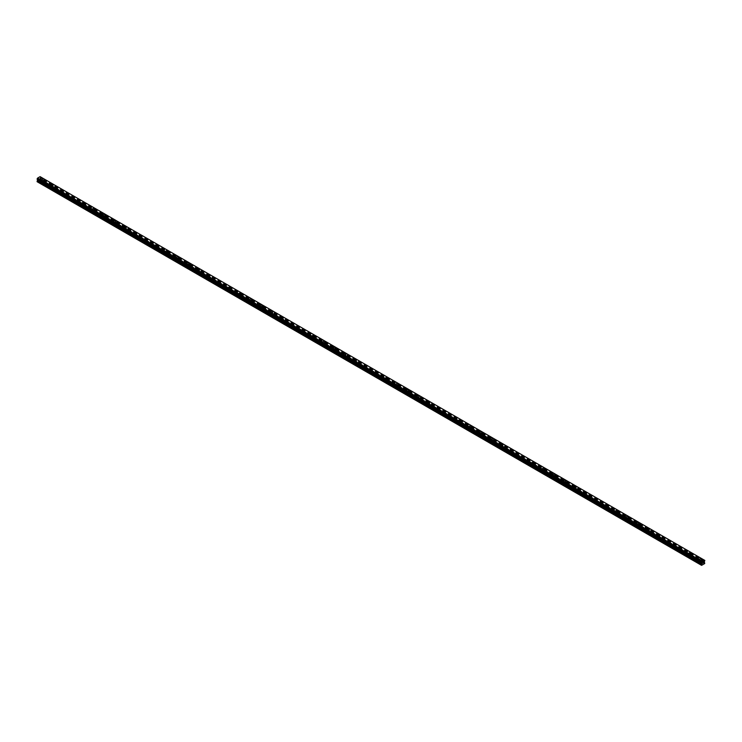<?xml version="1.0" encoding="UTF-8"?>
<svg xmlns="http://www.w3.org/2000/svg" width="742" height="742" viewBox="0 0 742 742"><rect width="100%" height="100%" fill="white"/><g stroke="black" fill="none" stroke-linecap="round" stroke-linejoin="round"><path stroke-width="0.56" stroke-dasharray="3.71 2.78" d="M40.94 182.718L42.201 182.411L40.94 182.718M40.94 180.9L42.201 180.603L40.94 180.9M42.628 178.887L42.628 178.896A1.169 0.677 180 0 1 41.904 179.518A1.169 0.677 180 0 1 40.634 179.369A1.169 0.677 180 0 1 40.291 178.896L40.291 178.887M51.402 188.756L52.663 188.449L51.402 188.756M51.402 186.947L52.663 186.641L51.402 186.947M53.09 184.934L53.09 184.934A1.169 0.677 180 0 1 52.367 185.556A1.169 0.677 180 0 1 51.096 185.407A1.169 0.677 180 0 1 50.753 184.934L50.753 184.934M61.855 194.794L63.126 194.497L61.855 194.794M61.855 192.985L63.126 192.679L61.855 192.985M63.552 190.972L63.552 190.972A1.169 0.677 180 0 1 62.829 191.594A1.169 0.677 180 0 1 61.558 191.455A1.169 0.677 180 0 1 61.215 190.972L61.215 190.972M72.317 200.832L73.588 200.535L72.317 200.832M72.317 199.023L73.588 198.726L72.317 199.023M74.014 197.01L74.014 197.01A1.169 0.677 180 0 1 73.291 197.641A1.169 0.677 180 0 1 72.011 197.493A1.169 0.677 180 0 1 71.677 197.01L71.677 197.01M82.779 206.879L84.041 206.573L82.779 206.879M82.779 205.061L84.041 204.764L82.779 205.061M84.477 203.048L84.477 203.048A1.169 0.677 180 0 1 83.753 203.679A1.169 0.677 180 0 1 82.473 203.531A1.169 0.677 180 0 1 82.13 203.048L82.13 203.048M93.242 212.917L94.503 212.611L93.242 212.917M93.242 211.108L94.503 210.802L93.242 211.108M94.939 209.096L94.939 209.086A1.169 0.677 180 0 1 94.215 209.717A1.169 0.677 180 0 1 92.936 209.569A1.169 0.677 180 0 1 92.592 209.096L92.592 209.086M103.704 218.955L104.965 218.658L103.704 218.955M103.704 217.146L104.965 216.84L103.704 217.146M105.401 215.134L105.401 215.134A1.169 0.677 180 0 1 104.678 215.755A1.169 0.677 180 0 1 103.398 215.607A1.169 0.677 180 0 1 103.055 215.134L103.055 215.134M114.166 224.993L115.427 224.696L114.166 224.993M114.166 223.184L115.427 222.878L114.166 223.184M115.863 221.172L115.863 221.172A1.169 0.677 180 0 1 115.14 221.793A1.169 0.677 180 0 1 113.86 221.654A1.169 0.677 180 0 1 113.517 221.172L113.517 221.172M124.628 231.031L125.89 230.734L124.628 231.031M124.628 229.222L125.89 228.926L124.628 229.222M126.325 227.21L126.325 227.21A1.169 0.677 180 0 1 125.602 227.84A1.169 0.677 180 0 1 124.322 227.692A1.169 0.677 180 0 1 123.979 227.21L123.979 227.21M135.09 237.078L136.352 236.772L135.09 237.078M135.09 235.26L136.352 234.964L135.09 235.26M136.788 233.248L136.788 233.248A1.169 0.677 180 0 1 136.064 233.878A1.169 0.677 180 0 1 134.784 233.73A1.169 0.677 180 0 1 134.441 233.248L134.441 233.248M145.553 243.116L146.814 242.81L145.553 243.116M145.553 241.308L146.814 241.002L145.553 241.308M147.25 239.295L147.25 239.286A1.169 0.677 180 0 1 146.526 239.916A1.169 0.677 180 0 1 145.246 239.768A1.169 0.677 180 0 1 144.903 239.295L144.903 239.286M156.015 249.154L157.276 248.858L156.015 249.154M156.015 247.346L157.276 247.04L156.015 247.346M157.712 245.333L157.712 245.333A1.169 0.677 180 0 1 156.989 245.954A1.169 0.677 180 0 1 155.709 245.806A1.169 0.677 180 0 1 155.366 245.333L155.366 245.333M166.477 255.192L167.738 254.896L166.477 255.192M166.477 253.384L167.738 253.078L166.477 253.384M168.174 251.371L168.174 251.371A1.169 0.677 180 0 1 167.451 251.992A1.169 0.677 180 0 1 166.171 251.853A1.169 0.677 180 0 1 165.828 251.371L165.828 251.371M176.939 261.24L178.201 260.934L176.939 261.24M176.939 259.422L178.201 259.125L176.939 259.422M178.627 257.409L178.627 257.409A1.169 0.677 180 0 1 177.904 258.04A1.169 0.677 180 0 1 176.633 257.891A1.169 0.677 180 0 1 176.29 257.409L176.29 257.409M187.401 267.278L188.663 266.972L187.401 267.278M187.401 265.46L188.663 265.163L187.401 265.46M189.089 263.456L189.089 263.447A1.169 0.677 180 0 1 188.366 264.078A1.169 0.677 180 0 1 187.095 263.929A1.169 0.677 180 0 1 186.752 263.456L186.752 263.447M197.864 273.316L199.125 273.01L197.864 273.316M197.864 271.507L199.125 271.201L197.864 271.507M199.552 269.494L199.552 269.494A1.169 0.677 180 0 1 198.828 270.116A1.169 0.677 180 0 1 197.558 269.967A1.169 0.677 180 0 1 197.214 269.494L197.214 269.494M208.326 279.354L209.587 279.057L208.326 279.354M208.326 277.545L209.587 277.239L208.326 277.545M210.014 275.532L210.014 275.532A1.169 0.677 180 0 1 209.29 276.154A1.169 0.677 180 0 1 208.02 276.005A1.169 0.677 180 0 1 207.677 275.532L207.677 275.532M218.788 285.392L220.049 285.095L218.788 285.392M218.788 283.583L220.049 283.277L218.788 283.583M220.476 281.57L220.476 281.57A1.169 0.677 180 0 1 219.753 282.201A1.169 0.677 180 0 1 218.482 282.053A1.169 0.677 180 0 1 218.139 281.57L218.139 281.57M229.241 291.439L230.512 291.133L229.241 291.439M229.241 289.621L230.512 289.324L229.241 289.621M230.938 287.608L230.938 287.608A1.169 0.677 180 0 1 230.215 288.239A1.169 0.677 180 0 1 228.944 288.091A1.169 0.677 180 0 1 228.601 287.608L228.601 287.608M239.703 297.477L240.974 297.171L239.703 297.477M239.703 295.659L240.974 295.362L239.703 295.659M241.4 293.656L241.4 293.647A1.169 0.677 180 0 1 240.677 294.277A1.169 0.677 180 0 1 239.397 294.129A1.169 0.677 180 0 1 239.063 293.656L239.063 293.647M250.165 303.515L251.427 303.209L250.165 303.515M250.165 301.706L251.427 301.4L250.165 301.706M251.863 299.694L251.863 299.694A1.169 0.677 180 0 1 251.139 300.315A1.169 0.677 180 0 1 249.859 300.167A1.169 0.677 180 0 1 249.516 299.694L249.516 299.694M260.627 309.553L261.889 309.256L260.627 309.553M260.627 307.745L261.889 307.438L260.627 307.745M262.325 305.732L262.325 305.732A1.169 0.677 180 0 1 261.601 306.353A1.169 0.677 180 0 1 260.321 306.214A1.169 0.677 180 0 1 259.978 305.732L259.978 305.732M271.09 315.591L272.351 315.294L271.09 315.591M271.09 313.783L272.351 313.476L271.09 313.783M272.787 311.77L272.787 311.77A1.169 0.677 180 0 1 272.064 312.401A1.169 0.677 180 0 1 270.784 312.252A1.169 0.677 180 0 1 270.44 311.77L270.44 311.77M281.552 321.638L282.813 321.332L281.552 321.638M281.552 319.821L282.813 319.524L281.552 319.821M283.249 317.808L283.249 317.808A1.169 0.677 180 0 1 282.526 318.439A1.169 0.677 180 0 1 281.246 318.29A1.169 0.677 180 0 1 280.903 317.808L280.903 317.808M292.014 327.676L293.275 327.37L292.014 327.676M292.014 325.859L293.275 325.562L292.014 325.859M293.711 323.855L293.711 323.846A1.169 0.677 180 0 1 292.988 324.477A1.169 0.677 180 0 1 291.708 324.328A1.169 0.677 180 0 1 291.365 323.855L291.365 323.846M302.476 333.714L303.738 333.408L302.476 333.714M302.476 331.906L303.738 331.6L302.476 331.906M304.174 329.893L304.174 329.893A1.169 0.677 180 0 1 303.45 330.515A1.169 0.677 180 0 1 302.17 330.366A1.169 0.677 180 0 1 301.827 329.893L301.827 329.893M312.938 339.753L314.2 339.456L312.938 339.753M312.938 337.944L314.2 337.638L312.938 337.944M314.636 335.931L314.636 335.931A1.169 0.677 180 0 1 313.912 336.553A1.169 0.677 180 0 1 312.632 336.414A1.169 0.677 180 0 1 312.289 335.931L312.289 335.931M323.401 345.791L324.662 345.494L323.401 345.791M323.401 343.982L324.662 343.685L323.401 343.982M325.098 341.969L325.098 341.969A1.169 0.677 180 0 1 324.375 342.6A1.169 0.677 180 0 1 323.095 342.452A1.169 0.677 180 0 1 322.751 341.969L322.751 341.969M333.863 351.838L335.124 351.532L333.863 351.838M333.863 350.02L335.124 349.723L333.863 350.02M335.56 348.007L335.56 348.007A1.169 0.677 180 0 1 334.837 348.638A1.169 0.677 180 0 1 333.557 348.49A1.169 0.677 180 0 1 333.214 348.007L333.214 348.007M344.325 357.876L345.587 357.57L344.325 357.876M344.325 356.067L345.587 355.761L344.325 356.067M346.013 354.045L346.013 354.055A1.169 0.677 180 0 1 345.29 354.676A1.169 0.677 180 0 1 344.019 354.528A1.169 0.677 180 0 1 343.676 354.055L343.676 354.045M354.787 363.914L356.049 363.617L354.787 363.914M354.787 362.105L356.049 361.799L354.787 362.105M356.475 360.093L356.475 360.093A1.169 0.677 180 0 1 355.752 360.714A1.169 0.677 180 0 1 354.481 360.566A1.169 0.677 180 0 1 354.138 360.093L354.138 360.093M365.25 369.952L366.511 369.655L365.25 369.952M365.25 368.143L366.511 367.837L365.25 368.143M366.938 366.131L366.938 366.131A1.169 0.677 180 0 1 366.214 366.752A1.169 0.677 180 0 1 364.943 366.613A1.169 0.677 180 0 1 364.6 366.131L364.6 366.131M375.712 375.999L376.973 375.693L375.712 375.999M375.712 374.181L376.973 373.885L375.712 374.181M377.4 372.169L377.4 372.169A1.169 0.677 180 0 1 376.676 372.799A1.169 0.677 180 0 1 375.406 372.651A1.169 0.677 180 0 1 375.062 372.169L375.062 372.169M386.174 382.037L387.435 381.731L386.174 382.037M386.174 380.219L387.435 379.923L386.174 380.219M387.862 378.207L387.862 378.207A1.169 0.677 180 0 1 387.138 378.837A1.169 0.677 180 0 1 385.868 378.689A1.169 0.677 180 0 1 385.525 378.207L385.525 378.207M396.627 388.075L397.897 387.769L396.627 388.075M396.627 386.267L397.897 385.961L396.627 386.267M398.324 384.254L398.324 384.245A1.169 0.677 180 0 1 397.601 384.875A1.169 0.677 180 0 1 396.33 384.727A1.169 0.677 180 0 1 395.987 384.254L395.987 384.245M407.089 394.113L408.36 393.817L407.089 394.113M407.089 392.305L408.36 391.999L407.089 392.305M408.786 390.292L408.786 390.292A1.169 0.677 180 0 1 408.063 390.913A1.169 0.677 180 0 1 406.783 390.765A1.169 0.677 180 0 1 406.44 390.292L406.44 390.292M417.551 400.151L418.813 399.855L417.551 400.151M417.551 398.343L418.813 398.037L417.551 398.343M419.249 396.33L419.249 396.33A1.169 0.677 180 0 1 418.525 396.951A1.169 0.677 180 0 1 417.245 396.812A1.169 0.677 180 0 1 416.902 396.33L416.902 396.33M428.013 406.199L429.275 405.893L428.013 406.199M428.013 404.381L429.275 404.084L428.013 404.381M429.711 402.368L429.711 402.368A1.169 0.677 180 0 1 428.987 402.999A1.169 0.677 180 0 1 427.707 402.85A1.169 0.677 180 0 1 427.364 402.368L427.364 402.368M438.476 412.237L439.737 411.931L438.476 412.237M438.476 410.419L439.737 410.122L438.476 410.419M440.173 408.415L440.173 408.406A1.169 0.677 180 0 1 439.45 409.037A1.169 0.677 180 0 1 438.17 408.888A1.169 0.677 180 0 1 437.826 408.415L437.826 408.406M448.938 418.275L450.199 417.969L448.938 418.275M448.938 416.466L450.199 416.16L448.938 416.466M450.635 414.453L450.635 414.453A1.169 0.677 180 0 1 449.912 415.075A1.169 0.677 180 0 1 448.632 414.926A1.169 0.677 180 0 1 448.289 414.453L448.289 414.453M459.4 424.313L460.661 424.016L459.4 424.313M459.4 422.504L460.661 422.198L459.4 422.504M461.097 420.491L461.097 420.491A1.169 0.677 180 0 1 460.374 421.113A1.169 0.677 180 0 1 459.094 420.974A1.169 0.677 180 0 1 458.751 420.491L458.751 420.491M469.862 430.351L471.124 430.054L469.862 430.351M469.862 428.542L471.124 428.236L469.862 428.542M471.56 426.529L471.56 426.529A1.169 0.677 180 0 1 470.836 427.16A1.169 0.677 180 0 1 469.556 427.012A1.169 0.677 180 0 1 469.213 426.529L469.213 426.529M480.324 436.398L481.586 436.092L480.324 436.398M480.324 434.58L481.586 434.283L480.324 434.58M482.022 432.567L482.022 432.567A1.169 0.677 180 0 1 481.298 433.198A1.169 0.677 180 0 1 480.018 433.05A1.169 0.677 180 0 1 479.675 432.567L479.675 432.567M490.787 442.436L492.048 442.13L490.787 442.436M490.787 440.618L492.048 440.321L490.787 440.618M492.484 438.615L492.484 438.605A1.169 0.677 180 0 1 491.761 439.236A1.169 0.677 180 0 1 490.481 439.088A1.169 0.677 180 0 1 490.137 438.615L490.137 438.605M501.249 448.474L502.51 448.168L501.249 448.474M501.249 446.665L502.51 446.359L501.249 446.665M502.937 444.653L502.937 444.653A1.169 0.677 180 0 1 502.223 445.274A1.169 0.677 180 0 1 500.943 445.126A1.169 0.677 180 0 1 500.6 444.653L500.6 444.653M511.711 454.512L512.972 454.215L511.711 454.512M511.711 452.703L512.972 452.397L511.711 452.703M513.399 450.691L513.399 450.691A1.169 0.677 180 0 1 512.676 451.312A1.169 0.677 180 0 1 511.405 451.173A1.169 0.677 180 0 1 511.062 450.691L511.062 450.691M522.173 460.55L523.435 460.253L522.173 460.55M522.173 458.742L523.435 458.435L522.173 458.742M523.861 456.729L523.861 456.729A1.169 0.677 180 0 1 523.138 457.36A1.169 0.677 180 0 1 521.867 457.211A1.169 0.677 180 0 1 521.524 456.729L521.524 456.729M532.635 466.597L533.897 466.291L532.635 466.597M532.635 464.78L533.897 464.483L532.635 464.78M534.323 462.767L534.323 462.767A1.169 0.677 180 0 1 533.6 463.398A1.169 0.677 180 0 1 532.329 463.249A1.169 0.677 180 0 1 531.986 462.767L531.986 462.767M543.098 472.635L544.359 472.329L543.098 472.635M543.098 470.818L544.359 470.521L543.098 470.818M544.786 468.814L544.786 468.805A1.169 0.677 180 0 1 544.062 469.436A1.169 0.677 180 0 1 542.792 469.287A1.169 0.677 180 0 1 542.448 468.814L542.448 468.805M553.56 478.673L554.821 478.367L553.56 478.673M553.56 476.865L554.821 476.559L553.56 476.865M555.248 474.852L555.248 474.852A1.169 0.677 180 0 1 554.524 475.474A1.169 0.677 180 0 1 553.254 475.325A1.169 0.677 180 0 1 552.911 474.852L552.911 474.852M564.013 484.712L565.283 484.415L564.013 484.712M564.013 482.903L565.283 482.597L564.013 482.903M565.71 480.89L565.71 480.89A1.169 0.677 180 0 1 564.987 481.512A1.169 0.677 180 0 1 563.716 481.373A1.169 0.677 180 0 1 563.373 480.89L563.373 480.89M574.475 490.75L575.746 490.453L574.475 490.75M574.475 488.941L575.746 488.644L574.475 488.941M576.172 486.928L576.172 486.928A1.169 0.677 180 0 1 575.449 487.559A1.169 0.677 180 0 1 574.169 487.411A1.169 0.677 180 0 1 573.826 486.928L573.826 486.928M584.937 496.797L586.199 496.491L584.937 496.797M584.937 494.979L586.199 494.682L584.937 494.979M586.634 492.966L586.634 492.966A1.169 0.677 180 0 1 585.911 493.597A1.169 0.677 180 0 1 584.631 493.449A1.169 0.677 180 0 1 584.288 492.966L584.288 492.966M595.399 502.835L596.661 502.529L595.399 502.835M595.399 501.026L596.661 500.72L595.399 501.026M597.097 499.014L597.097 499.004A1.169 0.677 180 0 1 596.373 499.635A1.169 0.677 180 0 1 595.093 499.487A1.169 0.677 180 0 1 594.75 499.014L594.75 499.004M605.862 508.873L607.123 508.576L605.862 508.873M605.862 507.064L607.123 506.758L605.862 507.064M607.559 505.052L607.559 505.052A1.169 0.677 180 0 1 606.835 505.673A1.169 0.677 180 0 1 605.555 505.525A1.169 0.677 180 0 1 605.212 505.052L605.212 505.052M616.324 514.911L617.585 514.614L616.324 514.911M616.324 513.102L617.585 512.796L616.324 513.102M618.021 511.09L618.021 511.09A1.169 0.677 180 0 1 617.298 511.711A1.169 0.677 180 0 1 616.018 511.572A1.169 0.677 180 0 1 615.674 511.09L615.674 511.09M626.786 520.958L628.047 520.652L626.786 520.958M626.786 519.14L628.047 518.843L626.786 519.14M628.483 517.128L628.483 517.128A1.169 0.677 180 0 1 627.76 517.758A1.169 0.677 180 0 1 626.48 517.61A1.169 0.677 180 0 1 626.137 517.128L626.137 517.128M637.248 526.996L638.51 526.69L637.248 526.996M637.248 525.178L638.51 524.882L637.248 525.178M638.945 523.166L638.945 523.166A1.169 0.677 180 0 1 638.222 523.796A1.169 0.677 180 0 1 636.942 523.648A1.169 0.677 180 0 1 636.599 523.166L636.599 523.166M647.71 533.034L648.972 532.728L647.71 533.034M647.71 531.226L648.972 530.92L647.71 531.226M649.408 529.204L649.408 529.213A1.169 0.677 180 0 1 648.684 529.834A1.169 0.677 180 0 1 647.404 529.686A1.169 0.677 180 0 1 647.061 529.213L647.061 529.204M658.173 539.072L659.434 538.775L658.173 539.072M658.173 537.264L659.434 536.958L658.173 537.264M659.87 535.251L659.87 535.251A1.169 0.677 180 0 1 659.146 535.872A1.169 0.677 180 0 1 657.866 535.724A1.169 0.677 180 0 1 657.523 535.251L657.523 535.251M668.635 545.11L669.896 544.813L668.635 545.11M668.635 543.302L669.896 542.996L668.635 543.302M670.323 541.289L670.323 541.289A1.169 0.677 180 0 1 669.609 541.91A1.169 0.677 180 0 1 668.329 541.771A1.169 0.677 180 0 1 667.986 541.289L667.986 541.289M679.097 551.158L680.358 550.852L679.097 551.158M679.097 549.34L680.358 549.043L679.097 549.34M680.785 547.327L680.785 547.327A1.169 0.677 180 0 1 680.062 547.958A1.169 0.677 180 0 1 678.791 547.809A1.169 0.677 180 0 1 678.448 547.327L678.448 547.327M689.559 557.196L690.821 556.89L689.559 557.196M689.559 555.378L690.821 555.081L689.559 555.378M691.247 553.365L691.247 553.374A1.169 0.677 180 0 1 690.524 553.996A1.169 0.677 180 0 1 689.253 553.847A1.169 0.677 180 0 1 688.91 553.374L688.91 553.365M700.021 563.234L701.283 562.928L700.021 563.234M700.021 561.425L701.283 561.119L700.021 561.425M701.709 559.412L701.709 559.412A1.169 0.677 180 0 1 700.986 560.034A1.169 0.677 180 0 1 699.715 559.885A1.169 0.677 180 0 1 699.372 559.412L699.372 559.412M699.715 561.601A1.169 0.677 0 0 0 700.986 561.74A1.169 0.677 0 0 0 701.709 561.119A1.169 0.677 0 0 0 701.366 560.637A1.169 0.677 0 0 0 700.096 560.498A1.169 0.677 0 0 0 699.372 561.119A1.169 0.677 0 0 0 699.715 561.601M699.715 560.071A1.169 0.677 0 0 0 700.986 560.219A1.169 0.677 0 0 0 701.709 559.589A1.169 0.677 0 0 0 701.366 559.116A1.169 0.677 0 0 0 700.096 558.967A1.169 0.677 0 0 0 699.372 559.589A1.169 0.677 0 0 0 699.715 560.071M689.253 555.554A1.169 0.677 0 0 0 690.524 555.702A1.169 0.677 0 0 0 691.247 555.081A1.169 0.677 0 0 0 690.904 554.599A1.169 0.677 0 0 0 689.633 554.45A1.169 0.677 0 0 0 688.91 555.081A1.169 0.677 0 0 0 689.253 555.554M689.253 554.033A1.169 0.677 0 0 0 690.524 554.172A1.169 0.677 0 0 0 691.247 553.551A1.169 0.677 0 0 0 690.904 553.078A1.169 0.677 0 0 0 689.633 552.929A1.169 0.677 0 0 0 688.91 553.551A1.169 0.677 0 0 0 689.253 554.033M678.791 549.516A1.169 0.677 0 0 0 680.062 549.664A1.169 0.677 0 0 0 680.785 549.043A1.169 0.677 0 0 0 680.442 548.561A1.169 0.677 0 0 0 679.171 548.412A1.169 0.677 0 0 0 678.448 549.043A1.169 0.677 0 0 0 678.791 549.516M678.791 547.986A1.169 0.677 0 0 0 680.062 548.134A1.169 0.677 0 0 0 680.785 547.513A1.169 0.677 0 0 0 680.442 547.03A1.169 0.677 0 0 0 679.171 546.891A1.169 0.677 0 0 0 678.448 547.513A1.169 0.677 0 0 0 678.791 547.986M668.329 543.478A1.169 0.677 0 0 0 669.609 543.626A1.169 0.677 0 0 0 670.323 542.996A1.169 0.677 0 0 0 669.989 542.523A1.169 0.677 0 0 0 668.709 542.374A1.169 0.677 0 0 0 667.986 542.996A1.169 0.677 0 0 0 668.329 543.478M668.329 541.948A1.169 0.677 0 0 0 669.609 542.096A1.169 0.677 0 0 0 670.323 541.474A1.169 0.677 0 0 0 669.989 540.992A1.169 0.677 0 0 0 668.709 540.844A1.169 0.677 0 0 0 667.986 541.474A1.169 0.677 0 0 0 668.329 541.948M657.866 537.44A1.169 0.677 0 0 0 659.146 537.588A1.169 0.677 0 0 0 659.87 536.958A1.169 0.677 0 0 0 659.527 536.485A1.169 0.677 0 0 0 658.247 536.336A1.169 0.677 0 0 0 657.523 536.958A1.169 0.677 0 0 0 657.866 537.44M657.866 535.909A1.169 0.677 0 0 0 659.146 536.058A1.169 0.677 0 0 0 659.87 535.427A1.169 0.677 0 0 0 659.527 534.954A1.169 0.677 0 0 0 658.247 534.806A1.169 0.677 0 0 0 657.523 535.427A1.169 0.677 0 0 0 657.866 535.909M647.404 531.402A1.169 0.677 0 0 0 648.684 531.541A1.169 0.677 0 0 0 649.408 530.92A1.169 0.677 0 0 0 649.064 530.437A1.169 0.677 0 0 0 647.785 530.298A1.169 0.677 0 0 0 647.061 530.92A1.169 0.677 0 0 0 647.404 531.402M647.404 529.871A1.169 0.677 0 0 0 648.684 530.02A1.169 0.677 0 0 0 649.408 529.389A1.169 0.677 0 0 0 649.064 528.916A1.169 0.677 0 0 0 647.785 528.768A1.169 0.677 0 0 0 647.061 529.389A1.169 0.677 0 0 0 647.404 529.871M636.942 525.355A1.169 0.677 0 0 0 638.222 525.503A1.169 0.677 0 0 0 638.945 524.882A1.169 0.677 0 0 0 638.602 524.399A1.169 0.677 0 0 0 637.322 524.251A1.169 0.677 0 0 0 636.599 524.882A1.169 0.677 0 0 0 636.942 525.355M636.942 523.833A1.169 0.677 0 0 0 638.222 523.973A1.169 0.677 0 0 0 638.945 523.351A1.169 0.677 0 0 0 638.602 522.869A1.169 0.677 0 0 0 637.322 522.73A1.169 0.677 0 0 0 636.599 523.351A1.169 0.677 0 0 0 636.942 523.833M626.48 519.317A1.169 0.677 0 0 0 627.76 519.465A1.169 0.677 0 0 0 628.483 518.843A1.169 0.677 0 0 0 628.14 518.361A1.169 0.677 0 0 0 626.86 518.213A1.169 0.677 0 0 0 626.137 518.843A1.169 0.677 0 0 0 626.48 519.317M626.48 517.786A1.169 0.677 0 0 0 627.76 517.935A1.169 0.677 0 0 0 628.483 517.313A1.169 0.677 0 0 0 628.14 516.831A1.169 0.677 0 0 0 626.86 516.682A1.169 0.677 0 0 0 626.137 517.313A1.169 0.677 0 0 0 626.48 517.786M616.018 513.279A1.169 0.677 0 0 0 617.298 513.427A1.169 0.677 0 0 0 618.021 512.796A1.169 0.677 0 0 0 617.678 512.323A1.169 0.677 0 0 0 616.398 512.175A1.169 0.677 0 0 0 615.674 512.796A1.169 0.677 0 0 0 616.018 513.279M616.018 511.748A1.169 0.677 0 0 0 617.298 511.897A1.169 0.677 0 0 0 618.021 511.275A1.169 0.677 0 0 0 617.678 510.793A1.169 0.677 0 0 0 616.398 510.644A1.169 0.677 0 0 0 615.674 511.275A1.169 0.677 0 0 0 616.018 511.748M605.555 507.24A1.169 0.677 0 0 0 606.835 507.389A1.169 0.677 0 0 0 607.559 506.758A1.169 0.677 0 0 0 607.216 506.285A1.169 0.677 0 0 0 605.936 506.137A1.169 0.677 0 0 0 605.212 506.758A1.169 0.677 0 0 0 605.555 507.24M605.555 505.71A1.169 0.677 0 0 0 606.835 505.858A1.169 0.677 0 0 0 607.559 505.228A1.169 0.677 0 0 0 607.216 504.755A1.169 0.677 0 0 0 605.936 504.606A1.169 0.677 0 0 0 605.212 505.228A1.169 0.677 0 0 0 605.555 505.71M595.093 501.202A1.169 0.677 0 0 0 596.373 501.342A1.169 0.677 0 0 0 597.097 500.72A1.169 0.677 0 0 0 596.753 500.238A1.169 0.677 0 0 0 595.474 500.099A1.169 0.677 0 0 0 594.75 500.72A1.169 0.677 0 0 0 595.093 501.202M595.093 499.672A1.169 0.677 0 0 0 596.373 499.82A1.169 0.677 0 0 0 597.097 499.19A1.169 0.677 0 0 0 596.753 498.717A1.169 0.677 0 0 0 595.474 498.568A1.169 0.677 0 0 0 594.75 499.19A1.169 0.677 0 0 0 595.093 499.672M584.631 495.155A1.169 0.677 0 0 0 585.911 495.304A1.169 0.677 0 0 0 586.634 494.682A1.169 0.677 0 0 0 586.291 494.2A1.169 0.677 0 0 0 585.011 494.051A1.169 0.677 0 0 0 584.288 494.682A1.169 0.677 0 0 0 584.631 495.155M584.631 493.634A1.169 0.677 0 0 0 585.911 493.773A1.169 0.677 0 0 0 586.634 493.152A1.169 0.677 0 0 0 586.291 492.669A1.169 0.677 0 0 0 585.011 492.53A1.169 0.677 0 0 0 584.288 493.152A1.169 0.677 0 0 0 584.631 493.634M574.169 489.117A1.169 0.677 0 0 0 575.449 489.266A1.169 0.677 0 0 0 576.172 488.644A1.169 0.677 0 0 0 575.829 488.162A1.169 0.677 0 0 0 574.549 488.013A1.169 0.677 0 0 0 573.826 488.644A1.169 0.677 0 0 0 574.169 489.117M574.169 487.587A1.169 0.677 0 0 0 575.449 487.735A1.169 0.677 0 0 0 576.172 487.114A1.169 0.677 0 0 0 575.829 486.631A1.169 0.677 0 0 0 574.549 486.483A1.169 0.677 0 0 0 573.826 487.114A1.169 0.677 0 0 0 574.169 487.587M563.716 483.079A1.169 0.677 0 0 0 564.987 483.228A1.169 0.677 0 0 0 565.71 482.597A1.169 0.677 0 0 0 565.367 482.124A1.169 0.677 0 0 0 564.096 481.975A1.169 0.677 0 0 0 563.373 482.597A1.169 0.677 0 0 0 563.716 483.079M563.716 481.549A1.169 0.677 0 0 0 564.987 481.697A1.169 0.677 0 0 0 565.71 481.076A1.169 0.677 0 0 0 565.367 480.593A1.169 0.677 0 0 0 564.096 480.445A1.169 0.677 0 0 0 563.373 481.076A1.169 0.677 0 0 0 563.716 481.549M553.254 477.041A1.169 0.677 0 0 0 554.524 477.18A1.169 0.677 0 0 0 555.248 476.559A1.169 0.677 0 0 0 554.905 476.086A1.169 0.677 0 0 0 553.634 475.937A1.169 0.677 0 0 0 552.911 476.559A1.169 0.677 0 0 0 553.254 477.041M553.254 475.511A1.169 0.677 0 0 0 554.524 475.659A1.169 0.677 0 0 0 555.248 475.028A1.169 0.677 0 0 0 554.905 474.555A1.169 0.677 0 0 0 553.634 474.407A1.169 0.677 0 0 0 552.911 475.028A1.169 0.677 0 0 0 553.254 475.511M542.792 470.994A1.169 0.677 0 0 0 544.062 471.142A1.169 0.677 0 0 0 544.786 470.521A1.169 0.677 0 0 0 544.442 470.038A1.169 0.677 0 0 0 543.172 469.899A1.169 0.677 0 0 0 542.448 470.521A1.169 0.677 0 0 0 542.792 470.994M542.792 469.473A1.169 0.677 0 0 0 544.062 469.621A1.169 0.677 0 0 0 544.786 468.99A1.169 0.677 0 0 0 544.442 468.517A1.169 0.677 0 0 0 543.172 468.369A1.169 0.677 0 0 0 542.448 468.99A1.169 0.677 0 0 0 542.792 469.473M532.329 464.956A1.169 0.677 0 0 0 533.6 465.104A1.169 0.677 0 0 0 534.323 464.483A1.169 0.677 0 0 0 533.98 464A1.169 0.677 0 0 0 532.71 463.852A1.169 0.677 0 0 0 531.986 464.483A1.169 0.677 0 0 0 532.329 464.956M532.329 463.435A1.169 0.677 0 0 0 533.6 463.574A1.169 0.677 0 0 0 534.323 462.952A1.169 0.677 0 0 0 533.98 462.47A1.169 0.677 0 0 0 532.71 462.331A1.169 0.677 0 0 0 531.986 462.952A1.169 0.677 0 0 0 532.329 463.435M521.867 458.918A1.169 0.677 0 0 0 523.138 459.066A1.169 0.677 0 0 0 523.861 458.435A1.169 0.677 0 0 0 523.518 457.962A1.169 0.677 0 0 0 522.247 457.814A1.169 0.677 0 0 0 521.524 458.435A1.169 0.677 0 0 0 521.867 458.918M521.867 457.387A1.169 0.677 0 0 0 523.138 457.536A1.169 0.677 0 0 0 523.861 456.914A1.169 0.677 0 0 0 523.518 456.432A1.169 0.677 0 0 0 522.247 456.284A1.169 0.677 0 0 0 521.524 456.914A1.169 0.677 0 0 0 521.867 457.387M511.405 452.88A1.169 0.677 0 0 0 512.676 453.028A1.169 0.677 0 0 0 513.399 452.397A1.169 0.677 0 0 0 513.056 451.924A1.169 0.677 0 0 0 511.785 451.776A1.169 0.677 0 0 0 511.062 452.397A1.169 0.677 0 0 0 511.405 452.88M511.405 451.349A1.169 0.677 0 0 0 512.676 451.498A1.169 0.677 0 0 0 513.399 450.876A1.169 0.677 0 0 0 513.056 450.394A1.169 0.677 0 0 0 511.785 450.246A1.169 0.677 0 0 0 511.062 450.876A1.169 0.677 0 0 0 511.405 451.349M500.943 446.842A1.169 0.677 0 0 0 502.223 446.981A1.169 0.677 0 0 0 502.937 446.359A1.169 0.677 0 0 0 502.603 445.886A1.169 0.677 0 0 0 501.323 445.738A1.169 0.677 0 0 0 500.6 446.359A1.169 0.677 0 0 0 500.943 446.842M500.943 445.311A1.169 0.677 0 0 0 502.223 445.46A1.169 0.677 0 0 0 502.937 444.829A1.169 0.677 0 0 0 502.603 444.356A1.169 0.677 0 0 0 501.323 444.208A1.169 0.677 0 0 0 500.6 444.829A1.169 0.677 0 0 0 500.943 445.311M490.481 440.794A1.169 0.677 0 0 0 491.761 440.943A1.169 0.677 0 0 0 492.484 440.321A1.169 0.677 0 0 0 492.141 439.839A1.169 0.677 0 0 0 490.861 439.7A1.169 0.677 0 0 0 490.137 440.321A1.169 0.677 0 0 0 490.481 440.794M490.481 439.273A1.169 0.677 0 0 0 491.761 439.412A1.169 0.677 0 0 0 492.484 438.791A1.169 0.677 0 0 0 492.141 438.318A1.169 0.677 0 0 0 490.861 438.17A1.169 0.677 0 0 0 490.137 438.791A1.169 0.677 0 0 0 490.481 439.273M480.018 434.756A1.169 0.677 0 0 0 481.298 434.905A1.169 0.677 0 0 0 482.022 434.283A1.169 0.677 0 0 0 481.679 433.801A1.169 0.677 0 0 0 480.399 433.653A1.169 0.677 0 0 0 479.675 434.283A1.169 0.677 0 0 0 480.018 434.756M480.018 433.226A1.169 0.677 0 0 0 481.298 433.374A1.169 0.677 0 0 0 482.022 432.753A1.169 0.677 0 0 0 481.679 432.271A1.169 0.677 0 0 0 480.399 432.132A1.169 0.677 0 0 0 479.675 432.753A1.169 0.677 0 0 0 480.018 433.226M469.556 428.718A1.169 0.677 0 0 0 470.836 428.867A1.169 0.677 0 0 0 471.56 428.236A1.169 0.677 0 0 0 471.216 427.763A1.169 0.677 0 0 0 469.936 427.615A1.169 0.677 0 0 0 469.213 428.236A1.169 0.677 0 0 0 469.556 428.718M469.556 427.188A1.169 0.677 0 0 0 470.836 427.336A1.169 0.677 0 0 0 471.56 426.715A1.169 0.677 0 0 0 471.216 426.233A1.169 0.677 0 0 0 469.936 426.084A1.169 0.677 0 0 0 469.213 426.715A1.169 0.677 0 0 0 469.556 427.188M459.094 422.68A1.169 0.677 0 0 0 460.374 422.829A1.169 0.677 0 0 0 461.097 422.198A1.169 0.677 0 0 0 460.754 421.725A1.169 0.677 0 0 0 459.474 421.577A1.169 0.677 0 0 0 458.751 422.198A1.169 0.677 0 0 0 459.094 422.68M459.094 421.15A1.169 0.677 0 0 0 460.374 421.298A1.169 0.677 0 0 0 461.097 420.668A1.169 0.677 0 0 0 460.754 420.195A1.169 0.677 0 0 0 459.474 420.046A1.169 0.677 0 0 0 458.751 420.668A1.169 0.677 0 0 0 459.094 421.15M448.632 416.642A1.169 0.677 0 0 0 449.912 416.781A1.169 0.677 0 0 0 450.635 416.16A1.169 0.677 0 0 0 450.292 415.678A1.169 0.677 0 0 0 449.012 415.539A1.169 0.677 0 0 0 448.289 416.16A1.169 0.677 0 0 0 448.632 416.642M448.632 415.112A1.169 0.677 0 0 0 449.912 415.26A1.169 0.677 0 0 0 450.635 414.63A1.169 0.677 0 0 0 450.292 414.157A1.169 0.677 0 0 0 449.012 414.008A1.169 0.677 0 0 0 448.289 414.63A1.169 0.677 0 0 0 448.632 415.112M438.17 410.595A1.169 0.677 0 0 0 439.45 410.743A1.169 0.677 0 0 0 440.173 410.122A1.169 0.677 0 0 0 439.83 409.64A1.169 0.677 0 0 0 438.55 409.491A1.169 0.677 0 0 0 437.826 410.122A1.169 0.677 0 0 0 438.17 410.595M438.17 409.074A1.169 0.677 0 0 0 439.45 409.213A1.169 0.677 0 0 0 440.173 408.592A1.169 0.677 0 0 0 439.83 408.119A1.169 0.677 0 0 0 438.55 407.97A1.169 0.677 0 0 0 437.826 408.592A1.169 0.677 0 0 0 438.17 409.074M427.707 404.557A1.169 0.677 0 0 0 428.987 404.705A1.169 0.677 0 0 0 429.711 404.084A1.169 0.677 0 0 0 429.368 403.602A1.169 0.677 0 0 0 428.088 403.453A1.169 0.677 0 0 0 427.364 404.084A1.169 0.677 0 0 0 427.707 404.557M427.707 403.027A1.169 0.677 0 0 0 428.987 403.175A1.169 0.677 0 0 0 429.711 402.554A1.169 0.677 0 0 0 429.368 402.071A1.169 0.677 0 0 0 428.088 401.932A1.169 0.677 0 0 0 427.364 402.554A1.169 0.677 0 0 0 427.707 403.027M417.245 398.519A1.169 0.677 0 0 0 418.525 398.667A1.169 0.677 0 0 0 419.249 398.037A1.169 0.677 0 0 0 418.905 397.564A1.169 0.677 0 0 0 417.625 397.415A1.169 0.677 0 0 0 416.902 398.037A1.169 0.677 0 0 0 417.245 398.519M417.245 396.989A1.169 0.677 0 0 0 418.525 397.137A1.169 0.677 0 0 0 419.249 396.516A1.169 0.677 0 0 0 418.905 396.033A1.169 0.677 0 0 0 417.625 395.885A1.169 0.677 0 0 0 416.902 396.516A1.169 0.677 0 0 0 417.245 396.989M406.783 392.481A1.169 0.677 0 0 0 408.063 392.629A1.169 0.677 0 0 0 408.786 391.999A1.169 0.677 0 0 0 408.443 391.526A1.169 0.677 0 0 0 407.163 391.377A1.169 0.677 0 0 0 406.44 391.999A1.169 0.677 0 0 0 406.783 392.481M406.783 390.951A1.169 0.677 0 0 0 408.063 391.099A1.169 0.677 0 0 0 408.786 390.468A1.169 0.677 0 0 0 408.443 389.995A1.169 0.677 0 0 0 407.163 389.847A1.169 0.677 0 0 0 406.44 390.468A1.169 0.677 0 0 0 406.783 390.951M396.33 386.443A1.169 0.677 0 0 0 397.601 386.582A1.169 0.677 0 0 0 398.324 385.961A1.169 0.677 0 0 0 397.981 385.478A1.169 0.677 0 0 0 396.71 385.339A1.169 0.677 0 0 0 395.987 385.961A1.169 0.677 0 0 0 396.33 386.443M396.33 384.913A1.169 0.677 0 0 0 397.601 385.061A1.169 0.677 0 0 0 398.324 384.43A1.169 0.677 0 0 0 397.981 383.957A1.169 0.677 0 0 0 396.71 383.809A1.169 0.677 0 0 0 395.987 384.43A1.169 0.677 0 0 0 396.33 384.913M385.868 380.396A1.169 0.677 0 0 0 387.138 380.544A1.169 0.677 0 0 0 387.862 379.923A1.169 0.677 0 0 0 387.519 379.44A1.169 0.677 0 0 0 386.248 379.292A1.169 0.677 0 0 0 385.525 379.923A1.169 0.677 0 0 0 385.868 380.396M385.868 378.874A1.169 0.677 0 0 0 387.138 379.014A1.169 0.677 0 0 0 387.862 378.392A1.169 0.677 0 0 0 387.519 377.91A1.169 0.677 0 0 0 386.248 377.771A1.169 0.677 0 0 0 385.525 378.392A1.169 0.677 0 0 0 385.868 378.874M375.406 374.358A1.169 0.677 0 0 0 376.676 374.506A1.169 0.677 0 0 0 377.4 373.885A1.169 0.677 0 0 0 377.057 373.402A1.169 0.677 0 0 0 375.786 373.254A1.169 0.677 0 0 0 375.062 373.885A1.169 0.677 0 0 0 375.406 374.358M375.406 372.827A1.169 0.677 0 0 0 376.676 372.976A1.169 0.677 0 0 0 377.4 372.354A1.169 0.677 0 0 0 377.057 371.872A1.169 0.677 0 0 0 375.786 371.723A1.169 0.677 0 0 0 375.062 372.354A1.169 0.677 0 0 0 375.406 372.827M364.943 368.32A1.169 0.677 0 0 0 366.214 368.468A1.169 0.677 0 0 0 366.938 367.837A1.169 0.677 0 0 0 366.594 367.364A1.169 0.677 0 0 0 365.324 367.216A1.169 0.677 0 0 0 364.6 367.837A1.169 0.677 0 0 0 364.943 368.32M364.943 366.789A1.169 0.677 0 0 0 366.214 366.938A1.169 0.677 0 0 0 366.938 366.316A1.169 0.677 0 0 0 366.594 365.834A1.169 0.677 0 0 0 365.324 365.685A1.169 0.677 0 0 0 364.6 366.316A1.169 0.677 0 0 0 364.943 366.789M354.481 362.281A1.169 0.677 0 0 0 355.752 362.43A1.169 0.677 0 0 0 356.475 361.799A1.169 0.677 0 0 0 356.132 361.326A1.169 0.677 0 0 0 354.862 361.178A1.169 0.677 0 0 0 354.138 361.799A1.169 0.677 0 0 0 354.481 362.281M354.481 360.751A1.169 0.677 0 0 0 355.752 360.9A1.169 0.677 0 0 0 356.475 360.269A1.169 0.677 0 0 0 356.132 359.796A1.169 0.677 0 0 0 354.862 359.647A1.169 0.677 0 0 0 354.138 360.269A1.169 0.677 0 0 0 354.481 360.751M344.019 356.243A1.169 0.677 0 0 0 345.29 356.383A1.169 0.677 0 0 0 346.013 355.761A1.169 0.677 0 0 0 345.67 355.279A1.169 0.677 0 0 0 344.399 355.14A1.169 0.677 0 0 0 343.676 355.761A1.169 0.677 0 0 0 344.019 356.243M344.019 354.713A1.169 0.677 0 0 0 345.29 354.862A1.169 0.677 0 0 0 346.013 354.231A1.169 0.677 0 0 0 345.67 353.758A1.169 0.677 0 0 0 344.399 353.609A1.169 0.677 0 0 0 343.676 354.231A1.169 0.677 0 0 0 344.019 354.713M333.557 350.196A1.169 0.677 0 0 0 334.837 350.345A1.169 0.677 0 0 0 335.56 349.723A1.169 0.677 0 0 0 335.217 349.241A1.169 0.677 0 0 0 333.937 349.092A1.169 0.677 0 0 0 333.214 349.723A1.169 0.677 0 0 0 333.557 350.196M333.557 348.675A1.169 0.677 0 0 0 334.837 348.814A1.169 0.677 0 0 0 335.56 348.193A1.169 0.677 0 0 0 335.217 347.71A1.169 0.677 0 0 0 333.937 347.571A1.169 0.677 0 0 0 333.214 348.193A1.169 0.677 0 0 0 333.557 348.675M323.095 344.158A1.169 0.677 0 0 0 324.375 344.307A1.169 0.677 0 0 0 325.098 343.685A1.169 0.677 0 0 0 324.755 343.203A1.169 0.677 0 0 0 323.475 343.054A1.169 0.677 0 0 0 322.751 343.685A1.169 0.677 0 0 0 323.095 344.158M323.095 342.628A1.169 0.677 0 0 0 324.375 342.776A1.169 0.677 0 0 0 325.098 342.155A1.169 0.677 0 0 0 324.755 341.672A1.169 0.677 0 0 0 323.475 341.524A1.169 0.677 0 0 0 322.751 342.155A1.169 0.677 0 0 0 323.095 342.628M312.632 338.12A1.169 0.677 0 0 0 313.912 338.269A1.169 0.677 0 0 0 314.636 337.638A1.169 0.677 0 0 0 314.293 337.165A1.169 0.677 0 0 0 313.013 337.016A1.169 0.677 0 0 0 312.289 337.638A1.169 0.677 0 0 0 312.632 338.12M312.632 336.59A1.169 0.677 0 0 0 313.912 336.738A1.169 0.677 0 0 0 314.636 336.117A1.169 0.677 0 0 0 314.293 335.634A1.169 0.677 0 0 0 313.013 335.486A1.169 0.677 0 0 0 312.289 336.117A1.169 0.677 0 0 0 312.632 336.59M302.17 332.082A1.169 0.677 0 0 0 303.45 332.221A1.169 0.677 0 0 0 304.174 331.6A1.169 0.677 0 0 0 303.83 331.127A1.169 0.677 0 0 0 302.55 330.978A1.169 0.677 0 0 0 301.827 331.6A1.169 0.677 0 0 0 302.17 332.082M302.17 330.552A1.169 0.677 0 0 0 303.45 330.7A1.169 0.677 0 0 0 304.174 330.069A1.169 0.677 0 0 0 303.83 329.596A1.169 0.677 0 0 0 302.55 329.448A1.169 0.677 0 0 0 301.827 330.069A1.169 0.677 0 0 0 302.17 330.552M291.708 326.035A1.169 0.677 0 0 0 292.988 326.183A1.169 0.677 0 0 0 293.711 325.562A1.169 0.677 0 0 0 293.368 325.079A1.169 0.677 0 0 0 292.088 324.94A1.169 0.677 0 0 0 291.365 325.562A1.169 0.677 0 0 0 291.708 326.035M291.708 324.514A1.169 0.677 0 0 0 292.988 324.662A1.169 0.677 0 0 0 293.711 324.031A1.169 0.677 0 0 0 293.368 323.558A1.169 0.677 0 0 0 292.088 323.41A1.169 0.677 0 0 0 291.365 324.031A1.169 0.677 0 0 0 291.708 324.514M281.246 319.997A1.169 0.677 0 0 0 282.526 320.145A1.169 0.677 0 0 0 283.249 319.524A1.169 0.677 0 0 0 282.906 319.041A1.169 0.677 0 0 0 281.626 318.893A1.169 0.677 0 0 0 280.903 319.524A1.169 0.677 0 0 0 281.246 319.997M281.246 318.466A1.169 0.677 0 0 0 282.526 318.615A1.169 0.677 0 0 0 283.249 317.993A1.169 0.677 0 0 0 282.906 317.511A1.169 0.677 0 0 0 281.626 317.372A1.169 0.677 0 0 0 280.903 317.993A1.169 0.677 0 0 0 281.246 318.466M270.784 313.959A1.169 0.677 0 0 0 272.064 314.107A1.169 0.677 0 0 0 272.787 313.476A1.169 0.677 0 0 0 272.444 313.003A1.169 0.677 0 0 0 271.164 312.855A1.169 0.677 0 0 0 270.44 313.476A1.169 0.677 0 0 0 270.784 313.959M270.784 312.428A1.169 0.677 0 0 0 272.064 312.577A1.169 0.677 0 0 0 272.787 311.955A1.169 0.677 0 0 0 272.444 311.473A1.169 0.677 0 0 0 271.164 311.325A1.169 0.677 0 0 0 270.44 311.955A1.169 0.677 0 0 0 270.784 312.428M260.321 307.921A1.169 0.677 0 0 0 261.601 308.069A1.169 0.677 0 0 0 262.325 307.438A1.169 0.677 0 0 0 261.982 306.965A1.169 0.677 0 0 0 260.702 306.817A1.169 0.677 0 0 0 259.978 307.438A1.169 0.677 0 0 0 260.321 307.921M260.321 306.39A1.169 0.677 0 0 0 261.601 306.539A1.169 0.677 0 0 0 262.325 305.917A1.169 0.677 0 0 0 261.982 305.435A1.169 0.677 0 0 0 260.702 305.287A1.169 0.677 0 0 0 259.978 305.917A1.169 0.677 0 0 0 260.321 306.39M249.859 301.883A1.169 0.677 0 0 0 251.139 302.022A1.169 0.677 0 0 0 251.863 301.4A1.169 0.677 0 0 0 251.519 300.927A1.169 0.677 0 0 0 250.24 300.779A1.169 0.677 0 0 0 249.516 301.4A1.169 0.677 0 0 0 249.859 301.883M249.859 300.352A1.169 0.677 0 0 0 251.139 300.501A1.169 0.677 0 0 0 251.863 299.87A1.169 0.677 0 0 0 251.519 299.397A1.169 0.677 0 0 0 250.24 299.249A1.169 0.677 0 0 0 249.516 299.87A1.169 0.677 0 0 0 249.859 300.352M239.397 295.835A1.169 0.677 0 0 0 240.677 295.984A1.169 0.677 0 0 0 241.4 295.362A1.169 0.677 0 0 0 241.057 294.88A1.169 0.677 0 0 0 239.777 294.741A1.169 0.677 0 0 0 239.063 295.362A1.169 0.677 0 0 0 239.397 295.835M239.397 294.314A1.169 0.677 0 0 0 240.677 294.453A1.169 0.677 0 0 0 241.4 293.832A1.169 0.677 0 0 0 241.057 293.359A1.169 0.677 0 0 0 239.777 293.211A1.169 0.677 0 0 0 239.063 293.832A1.169 0.677 0 0 0 239.397 294.314M228.944 289.797A1.169 0.677 0 0 0 230.215 289.946A1.169 0.677 0 0 0 230.938 289.324A1.169 0.677 0 0 0 230.595 288.842A1.169 0.677 0 0 0 229.324 288.694A1.169 0.677 0 0 0 228.601 289.324A1.169 0.677 0 0 0 228.944 289.797M228.944 288.267A1.169 0.677 0 0 0 230.215 288.415A1.169 0.677 0 0 0 230.938 287.794A1.169 0.677 0 0 0 230.595 287.312A1.169 0.677 0 0 0 229.324 287.173A1.169 0.677 0 0 0 228.601 287.794A1.169 0.677 0 0 0 228.944 288.267M218.482 283.759A1.169 0.677 0 0 0 219.753 283.908A1.169 0.677 0 0 0 220.476 283.277A1.169 0.677 0 0 0 220.133 282.804A1.169 0.677 0 0 0 218.862 282.656A1.169 0.677 0 0 0 218.139 283.277A1.169 0.677 0 0 0 218.482 283.759M218.482 282.229A1.169 0.677 0 0 0 219.753 282.377A1.169 0.677 0 0 0 220.476 281.756A1.169 0.677 0 0 0 220.133 281.274A1.169 0.677 0 0 0 218.862 281.125A1.169 0.677 0 0 0 218.139 281.756A1.169 0.677 0 0 0 218.482 282.229M208.02 277.721A1.169 0.677 0 0 0 209.29 277.87A1.169 0.677 0 0 0 210.014 277.239A1.169 0.677 0 0 0 209.671 276.766A1.169 0.677 0 0 0 208.4 276.618A1.169 0.677 0 0 0 207.677 277.239A1.169 0.677 0 0 0 208.02 277.721M208.02 276.191A1.169 0.677 0 0 0 209.29 276.339A1.169 0.677 0 0 0 210.014 275.709A1.169 0.677 0 0 0 209.671 275.236A1.169 0.677 0 0 0 208.4 275.087A1.169 0.677 0 0 0 207.677 275.709A1.169 0.677 0 0 0 208.02 276.191M197.558 271.683A1.169 0.677 0 0 0 198.828 271.822A1.169 0.677 0 0 0 199.552 271.201A1.169 0.677 0 0 0 199.208 270.719A1.169 0.677 0 0 0 197.938 270.58A1.169 0.677 0 0 0 197.214 271.201A1.169 0.677 0 0 0 197.558 271.683M197.558 270.153A1.169 0.677 0 0 0 198.828 270.301A1.169 0.677 0 0 0 199.552 269.671A1.169 0.677 0 0 0 199.208 269.198A1.169 0.677 0 0 0 197.938 269.049A1.169 0.677 0 0 0 197.214 269.671A1.169 0.677 0 0 0 197.558 270.153M187.095 265.636A1.169 0.677 0 0 0 188.366 265.784A1.169 0.677 0 0 0 189.089 265.163A1.169 0.677 0 0 0 188.746 264.681A1.169 0.677 0 0 0 187.476 264.532A1.169 0.677 0 0 0 186.752 265.163A1.169 0.677 0 0 0 187.095 265.636M187.095 264.115A1.169 0.677 0 0 0 188.366 264.254A1.169 0.677 0 0 0 189.089 263.633A1.169 0.677 0 0 0 188.746 263.16A1.169 0.677 0 0 0 187.476 263.011A1.169 0.677 0 0 0 186.752 263.633A1.169 0.677 0 0 0 187.095 264.115M176.633 259.598A1.169 0.677 0 0 0 177.904 259.746A1.169 0.677 0 0 0 178.627 259.125A1.169 0.677 0 0 0 178.284 258.643A1.169 0.677 0 0 0 177.013 258.494A1.169 0.677 0 0 0 176.29 259.125A1.169 0.677 0 0 0 176.633 259.598M176.633 258.068A1.169 0.677 0 0 0 177.904 258.216A1.169 0.677 0 0 0 178.627 257.595A1.169 0.677 0 0 0 178.284 257.112A1.169 0.677 0 0 0 177.013 256.964A1.169 0.677 0 0 0 176.29 257.595A1.169 0.677 0 0 0 176.633 258.068M166.171 253.56A1.169 0.677 0 0 0 167.451 253.708A1.169 0.677 0 0 0 168.174 253.078A1.169 0.677 0 0 0 167.831 252.605A1.169 0.677 0 0 0 166.551 252.456A1.169 0.677 0 0 0 165.828 253.078A1.169 0.677 0 0 0 166.171 253.56M166.171 252.03A1.169 0.677 0 0 0 167.451 252.178A1.169 0.677 0 0 0 168.174 251.557A1.169 0.677 0 0 0 167.831 251.074A1.169 0.677 0 0 0 166.551 250.926A1.169 0.677 0 0 0 165.828 251.557A1.169 0.677 0 0 0 166.171 252.03M155.709 247.522A1.169 0.677 0 0 0 156.989 247.67A1.169 0.677 0 0 0 157.712 247.04A1.169 0.677 0 0 0 157.369 246.567A1.169 0.677 0 0 0 156.089 246.418A1.169 0.677 0 0 0 155.366 247.04A1.169 0.677 0 0 0 155.709 247.522M155.709 245.992A1.169 0.677 0 0 0 156.989 246.14A1.169 0.677 0 0 0 157.712 245.509A1.169 0.677 0 0 0 157.369 245.036A1.169 0.677 0 0 0 156.089 244.888A1.169 0.677 0 0 0 155.366 245.509A1.169 0.677 0 0 0 155.709 245.992M145.246 241.484A1.169 0.677 0 0 0 146.526 241.623A1.169 0.677 0 0 0 147.25 241.002A1.169 0.677 0 0 0 146.907 240.519A1.169 0.677 0 0 0 145.627 240.38A1.169 0.677 0 0 0 144.903 241.002A1.169 0.677 0 0 0 145.246 241.484M145.246 239.954A1.169 0.677 0 0 0 146.526 240.102A1.169 0.677 0 0 0 147.25 239.471A1.169 0.677 0 0 0 146.907 238.998A1.169 0.677 0 0 0 145.627 238.85A1.169 0.677 0 0 0 144.903 239.471A1.169 0.677 0 0 0 145.246 239.954M134.784 235.437A1.169 0.677 0 0 0 136.064 235.585A1.169 0.677 0 0 0 136.788 234.964A1.169 0.677 0 0 0 136.445 234.481A1.169 0.677 0 0 0 135.165 234.333A1.169 0.677 0 0 0 134.441 234.964A1.169 0.677 0 0 0 134.784 235.437M134.784 233.915A1.169 0.677 0 0 0 136.064 234.055A1.169 0.677 0 0 0 136.788 233.433A1.169 0.677 0 0 0 136.445 232.951A1.169 0.677 0 0 0 135.165 232.812A1.169 0.677 0 0 0 134.441 233.433A1.169 0.677 0 0 0 134.784 233.915M124.322 229.399A1.169 0.677 0 0 0 125.602 229.547A1.169 0.677 0 0 0 126.325 228.926A1.169 0.677 0 0 0 125.982 228.443A1.169 0.677 0 0 0 124.702 228.295A1.169 0.677 0 0 0 123.979 228.926A1.169 0.677 0 0 0 124.322 229.399M124.322 227.868A1.169 0.677 0 0 0 125.602 228.017A1.169 0.677 0 0 0 126.325 227.395A1.169 0.677 0 0 0 125.982 226.913A1.169 0.677 0 0 0 124.702 226.764A1.169 0.677 0 0 0 123.979 227.395A1.169 0.677 0 0 0 124.322 227.868M113.86 223.361A1.169 0.677 0 0 0 115.14 223.509A1.169 0.677 0 0 0 115.863 222.878A1.169 0.677 0 0 0 115.52 222.405A1.169 0.677 0 0 0 114.24 222.257A1.169 0.677 0 0 0 113.517 222.878A1.169 0.677 0 0 0 113.86 223.361M113.86 221.83A1.169 0.677 0 0 0 115.14 221.979A1.169 0.677 0 0 0 115.863 221.357A1.169 0.677 0 0 0 115.52 220.875A1.169 0.677 0 0 0 114.24 220.726A1.169 0.677 0 0 0 113.517 221.357A1.169 0.677 0 0 0 113.86 221.83M103.398 217.323A1.169 0.677 0 0 0 104.678 217.471A1.169 0.677 0 0 0 105.401 216.84A1.169 0.677 0 0 0 105.058 216.367A1.169 0.677 0 0 0 103.778 216.219A1.169 0.677 0 0 0 103.055 216.84A1.169 0.677 0 0 0 103.398 217.323M103.398 215.792A1.169 0.677 0 0 0 104.678 215.941A1.169 0.677 0 0 0 105.401 215.31A1.169 0.677 0 0 0 105.058 214.837A1.169 0.677 0 0 0 103.778 214.688A1.169 0.677 0 0 0 103.055 215.31A1.169 0.677 0 0 0 103.398 215.792M92.936 211.275A1.169 0.677 0 0 0 94.215 211.424A1.169 0.677 0 0 0 94.939 210.802A1.169 0.677 0 0 0 94.596 210.32A1.169 0.677 0 0 0 93.316 210.181A1.169 0.677 0 0 0 92.592 210.802A1.169 0.677 0 0 0 92.936 211.275M92.936 209.754A1.169 0.677 0 0 0 94.215 209.903A1.169 0.677 0 0 0 94.939 209.272A1.169 0.677 0 0 0 94.596 208.799A1.169 0.677 0 0 0 93.316 208.65A1.169 0.677 0 0 0 92.592 209.272A1.169 0.677 0 0 0 92.936 209.754M82.473 205.237A1.169 0.677 0 0 0 83.753 205.386A1.169 0.677 0 0 0 84.477 204.764A1.169 0.677 0 0 0 84.134 204.282A1.169 0.677 0 0 0 82.854 204.133A1.169 0.677 0 0 0 82.13 204.764A1.169 0.677 0 0 0 82.473 205.237M82.473 203.716A1.169 0.677 0 0 0 83.753 203.855A1.169 0.677 0 0 0 84.477 203.234A1.169 0.677 0 0 0 84.134 202.751A1.169 0.677 0 0 0 82.854 202.612A1.169 0.677 0 0 0 82.13 203.234A1.169 0.677 0 0 0 82.473 203.716M72.011 199.199A1.169 0.677 0 0 0 73.291 199.348A1.169 0.677 0 0 0 74.014 198.726A1.169 0.677 0 0 0 73.671 198.244A1.169 0.677 0 0 0 72.391 198.095A1.169 0.677 0 0 0 71.677 198.726A1.169 0.677 0 0 0 72.011 199.199M72.011 197.669A1.169 0.677 0 0 0 73.291 197.817A1.169 0.677 0 0 0 74.014 197.196A1.169 0.677 0 0 0 73.671 196.713A1.169 0.677 0 0 0 72.391 196.565A1.169 0.677 0 0 0 71.677 197.196A1.169 0.677 0 0 0 72.011 197.669M61.558 193.161A1.169 0.677 0 0 0 62.829 193.31A1.169 0.677 0 0 0 63.552 192.679A1.169 0.677 0 0 0 63.209 192.206A1.169 0.677 0 0 0 61.938 192.057A1.169 0.677 0 0 0 61.215 192.679A1.169 0.677 0 0 0 61.558 193.161M61.558 191.631A1.169 0.677 0 0 0 62.829 191.779A1.169 0.677 0 0 0 63.552 191.158A1.169 0.677 0 0 0 63.209 190.675A1.169 0.677 0 0 0 61.938 190.527A1.169 0.677 0 0 0 61.215 191.158A1.169 0.677 0 0 0 61.558 191.631M51.096 187.123A1.169 0.677 0 0 0 52.367 187.262A1.169 0.677 0 0 0 53.09 186.641A1.169 0.677 0 0 0 52.747 186.168A1.169 0.677 0 0 0 51.476 186.019A1.169 0.677 0 0 0 50.753 186.641A1.169 0.677 0 0 0 51.096 187.123M51.096 185.593A1.169 0.677 0 0 0 52.367 185.741A1.169 0.677 0 0 0 53.09 185.11A1.169 0.677 0 0 0 52.747 184.637A1.169 0.677 0 0 0 51.476 184.489A1.169 0.677 0 0 0 50.753 185.11A1.169 0.677 0 0 0 51.096 185.593M40.634 181.076A1.169 0.677 0 0 0 41.904 181.224A1.169 0.677 0 0 0 42.628 180.603A1.169 0.677 0 0 0 42.285 180.12A1.169 0.677 0 0 0 41.014 179.981A1.169 0.677 0 0 0 40.291 180.603A1.169 0.677 0 0 0 40.634 181.076M40.634 179.555A1.169 0.677 0 0 0 41.904 179.694A1.169 0.677 0 0 0 42.628 179.072A1.169 0.677 0 0 0 42.285 178.599A1.169 0.677 0 0 0 41.014 178.451A1.169 0.677 0 0 0 40.291 179.072A1.169 0.677 0 0 0 40.634 179.555M703.054 562.39L702.711 563.28M703.601 562.213L703.258 562.965M38.946 179.434L39.289 178.544L38.946 179.434M38.519 178.989L38.519 179.675L38.519 178.989M38.519 179.675L38.556 179.054L38.519 179.675M37.1 181.707L40.411 180L40.198 176.707M701.802 563.002L37.517 179.481M704.483 560.229L40.105 176.652M704.9 563.234L40.587 179.694M704.724 563.54L40.411 180M704.844 562.584L40.532 179.045M704.362 562.306L40.049 178.766L704.362 562.306M704.483 561.481L40.17 177.941M704.529 561.388L40.216 177.857M704.872 560.451L40.56 176.921M40.485 176.893L704.51 560.247L40.216 176.735M37.202 179.276L701.515 562.807L37.471 179.434M701.589 565.348L37.276 181.809M704.9 562.696L40.587 179.165M704.306 562.186L39.994 178.655M704.306 561.88L39.994 178.34M704.362 561.703L40.049 178.163M704.798 560.915L40.485 177.375M704.844 560.859L40.532 177.319M704.872 560.813L40.56 177.273M704.9 560.72L40.587 177.19M704.9 560.507L40.587 176.976M701.83 563.02L37.638 179.555M42.201 182.411L42.201 180.603M52.663 188.449L52.663 186.641M63.126 194.497L63.126 192.679M73.588 200.535L73.588 198.726M84.041 206.573L84.041 204.764M94.503 212.611L94.503 210.802M104.965 218.658L104.965 216.84M115.427 224.696L115.427 222.878M125.89 230.734L125.89 228.926M136.352 236.772L136.352 234.964M146.814 242.81L146.814 241.002M157.276 248.858L157.276 247.04M167.738 254.896L167.738 253.078M178.201 260.934L178.201 259.125M188.663 266.972L188.663 265.163M199.125 273.01L199.125 271.201M209.587 279.057L209.587 277.239M220.049 285.095L220.049 283.277M230.512 291.133L230.512 289.324M240.974 297.171L240.974 295.362M251.427 303.209L251.427 301.4M261.889 309.256L261.889 307.438M272.351 315.294L272.351 313.476M282.813 321.332L282.813 319.524M293.275 327.37L293.275 325.562M303.738 333.408L303.738 331.6M314.2 339.456L314.2 337.638M324.662 345.494L324.662 343.685M335.124 351.532L335.124 349.723M345.587 357.57L345.587 355.761M356.049 363.617L356.049 361.799M366.511 369.655L366.511 367.837M376.973 375.693L376.973 373.885M387.435 381.731L387.435 379.923M397.897 387.769L397.897 385.961M408.36 393.817L408.36 391.999M418.813 399.855L418.813 398.037M429.275 405.893L429.275 404.084M439.737 411.931L439.737 410.122M450.199 417.969L450.199 416.16M460.661 424.016L460.661 422.198M471.124 430.054L471.124 428.236M481.586 436.092L481.586 434.283M492.048 442.13L492.048 440.321M502.51 448.168L502.51 446.359M512.972 454.215L512.972 452.397M523.435 460.253L523.435 458.435M533.897 466.291L533.897 464.483M544.359 472.329L544.359 470.521M554.821 478.367L554.821 476.559M565.283 484.415L565.283 482.597M575.746 490.453L575.746 488.644M586.199 496.491L586.199 494.682M596.661 502.529L596.661 500.72M607.123 508.576L607.123 506.758M617.585 514.614L617.585 512.796M628.047 520.652L628.047 518.843M638.51 526.69L638.51 524.882M648.972 532.728L648.972 530.92M659.434 538.775L659.434 536.958M669.896 544.813L669.896 542.996M680.358 550.852L680.358 549.043M690.821 556.89L690.821 555.081M701.283 562.928L701.283 561.119M701.709 561.119L701.709 559.589M691.247 555.081L691.247 553.551M680.785 549.043L680.785 547.513M670.323 542.996L670.323 541.474M659.87 536.958L659.87 535.427M649.408 530.92L649.408 529.389M638.945 524.882L638.945 523.351M628.483 518.843L628.483 517.313M618.021 512.796L618.021 511.275M607.559 506.758L607.559 505.228M597.097 500.72L597.097 499.19M586.634 494.682L586.634 493.152M576.172 488.644L576.172 487.114M565.71 482.597L565.71 481.076M555.248 476.559L555.248 475.028M544.786 470.521L544.786 468.99M534.323 464.483L534.323 462.952M523.861 458.435L523.861 456.914M513.399 452.397L513.399 450.876M502.937 446.359L502.937 444.829M492.484 440.321L492.484 438.791M482.022 434.283L482.022 432.753M471.56 428.236L471.56 426.715M461.097 422.198L461.097 420.668M450.635 416.16L450.635 414.63M440.173 410.122L440.173 408.592M429.711 404.084L429.711 402.554M419.249 398.037L419.249 396.516M408.786 391.999L408.786 390.468M398.324 385.961L398.324 384.43M387.862 379.923L387.862 378.392M377.4 373.885L377.4 372.354M366.938 367.837L366.938 366.316M356.475 361.799L356.475 360.269M346.013 355.761L346.013 354.231M335.56 349.723L335.56 348.193M325.098 343.685L325.098 342.155M314.636 337.638L314.636 336.117M304.174 331.6L304.174 330.069M293.711 325.562L293.711 324.031M283.249 319.524L283.249 317.993M272.787 313.476L272.787 311.955M262.325 307.438L262.325 305.917M251.863 301.4L251.863 299.87M241.4 295.362L241.4 293.832M230.938 289.324L230.938 287.794M220.476 283.277L220.476 281.756M210.014 277.239L210.014 275.709M199.552 271.201L199.552 269.671M189.089 265.163L189.089 263.633M178.627 259.125L178.627 257.595M168.174 253.078L168.174 251.557M157.712 247.04L157.712 245.509M147.25 241.002L147.25 239.471M136.788 234.964L136.788 233.433M126.325 228.926L126.325 227.395M115.863 222.878L115.863 221.357M105.401 216.84L105.401 215.31M94.939 210.802L94.939 209.272M84.477 204.764L84.477 203.234M74.014 198.726L74.014 197.196M63.552 192.679L63.552 191.158M53.09 186.641L53.09 185.11M42.628 180.603L42.628 179.072M40.291 180.603L40.291 179.072M50.753 186.641L50.753 185.11M61.215 192.679L61.215 191.158M71.677 198.726L71.677 197.196M82.13 204.764L82.13 203.234M92.592 210.802L92.592 209.272M103.055 216.84L103.055 215.31M113.517 222.878L113.517 221.357M123.979 228.926L123.979 227.395M134.441 234.964L134.441 233.433M144.903 241.002L144.903 239.471M155.366 247.04L155.366 245.509M165.828 253.078L165.828 251.557M176.29 259.125L176.29 257.595M186.752 265.163L186.752 263.633M197.214 271.201L197.214 269.671M207.677 277.239L207.677 275.709M218.139 283.277L218.139 281.756M228.601 289.324L228.601 287.794M239.063 295.362L239.063 293.832M249.516 301.4L249.516 299.87M259.978 307.438L259.978 305.917M270.44 313.476L270.44 311.955M280.903 319.524L280.903 317.993M291.365 325.562L291.365 324.031M301.827 331.6L301.827 330.069M312.289 337.638L312.289 336.117M322.751 343.685L322.751 342.155M333.214 349.723L333.214 348.193M343.676 355.761L343.676 354.231M354.138 361.799L354.138 360.269M364.6 367.837L364.6 366.316M375.062 373.885L375.062 372.354M385.525 379.923L385.525 378.392M395.987 385.961L395.987 384.43M406.44 391.999L406.44 390.468M416.902 398.037L416.902 396.516M427.364 404.084L427.364 402.554M437.826 410.122L437.826 408.592M448.289 416.16L448.289 414.63M458.751 422.198L458.751 420.668M469.213 428.236L469.213 426.715M479.675 434.283L479.675 432.753M490.137 440.321L490.137 438.791M500.6 446.359L500.6 444.829M511.062 452.397L511.062 450.876M521.524 458.435L521.524 456.914M531.986 464.483L531.986 462.952M542.448 470.521L542.448 468.99M552.911 476.559L552.911 475.028M563.373 482.597L563.373 481.076M573.826 488.644L573.826 487.114M584.288 494.682L584.288 493.152M594.75 500.72L594.75 499.19M605.212 506.758L605.212 505.228M615.674 512.796L615.674 511.275M626.137 518.843L626.137 517.313M636.599 524.882L636.599 523.351M647.061 530.92L647.061 529.389M657.523 536.958L657.523 535.427M667.986 542.996L667.986 541.474M678.448 549.043L678.448 547.513M688.91 555.081L688.91 553.551M699.372 561.119L699.372 559.589M699.799 562.928L699.799 561.119M689.337 556.89L689.337 555.081M678.874 550.852L678.874 549.043M668.412 544.813L668.412 542.996M657.959 538.775L657.959 536.958M647.497 532.728L647.497 530.92M637.035 526.69L637.035 524.882M626.573 520.652L626.573 518.843M616.11 514.614L616.11 512.796M605.648 508.576L605.648 506.758M595.186 502.529L595.186 500.72M584.724 496.491L584.724 494.682M574.262 490.453L574.262 488.644M563.799 484.415L563.799 482.597M553.337 478.367L553.337 476.559M542.875 472.329L542.875 470.521M532.413 466.291L532.413 464.483M521.951 460.253L521.951 458.435M511.488 454.215L511.488 452.397M501.026 448.168L501.026 446.359M490.573 442.13L490.573 440.321M480.111 436.092L480.111 434.283M469.649 430.054L469.649 428.236M459.187 424.016L459.187 422.198M448.725 417.969L448.725 416.16M438.262 411.931L438.262 410.122M427.8 405.893L427.8 404.084M417.338 399.855L417.338 398.037M406.876 393.817L406.876 391.999M396.413 387.769L396.413 385.961M385.951 381.731L385.951 379.923M375.489 375.693L375.489 373.885M365.027 369.655L365.027 367.837M354.565 363.617L354.565 361.799M344.103 357.57L344.103 355.761M333.64 351.532L333.64 349.723M323.187 345.494L323.187 343.685M312.725 339.456L312.725 337.638M302.263 333.408L302.263 331.6M291.801 327.37L291.801 325.562M281.339 321.332L281.339 319.524M270.876 315.294L270.876 313.476M260.414 309.256L260.414 307.438M249.952 303.209L249.952 301.4M239.49 297.171L239.49 295.362M229.028 291.133L229.028 289.324M218.565 285.095L218.565 283.277M208.103 279.057L208.103 277.239M197.641 273.01L197.641 271.201M187.179 266.972L187.179 265.163M176.717 260.934L176.717 259.125M166.254 254.896L166.254 253.078M155.801 248.858L155.801 247.04M145.339 242.81L145.339 241.002M134.877 236.772L134.877 234.964M124.415 230.734L124.415 228.926M113.953 224.696L113.953 222.878M103.49 218.658L103.49 216.84M93.028 212.611L93.028 210.802M82.566 206.573L82.566 204.764M72.104 200.535L72.104 198.726M61.642 194.497L61.642 192.679M51.179 188.449L51.179 186.641M40.717 182.411L40.717 180.603M704.622 560.423L40.309 176.893M701.691 562.816L37.378 179.276"/><path stroke-width="1.11" d="M40.291 178.896A1.169 0.677 180 0 1 41.014 178.265A1.169 0.677 180 0 1 42.285 178.414A1.169 0.677 180 0 1 42.628 178.896M42.285 178.414A1.169 0.677 180 0 1 42.628 178.887A1.169 0.677 180 0 1 41.904 179.518A1.169 0.677 180 0 1 40.634 179.369A1.169 0.677 180 0 1 40.291 178.887A1.169 0.677 180 0 1 41.014 178.265A1.169 0.677 180 0 1 42.285 178.414M50.753 184.934A1.169 0.677 180 0 1 51.476 184.304A1.169 0.677 180 0 1 52.747 184.452A1.169 0.677 180 0 1 53.09 184.934A1.169 0.677 180 0 1 52.367 185.556A1.169 0.677 180 0 1 51.096 185.407A1.169 0.677 180 0 1 50.753 184.934A1.169 0.677 180 0 1 51.476 184.304A1.169 0.677 180 0 1 52.747 184.452A1.169 0.677 180 0 1 53.09 184.934M61.215 190.972A1.169 0.677 180 0 1 61.938 190.342A1.169 0.677 180 0 1 63.209 190.49A1.169 0.677 180 0 1 63.552 190.972A1.169 0.677 180 0 1 62.829 191.594A1.169 0.677 180 0 1 61.558 191.445A1.169 0.677 180 0 1 61.215 190.972A1.169 0.677 180 0 1 61.938 190.351A1.169 0.677 180 0 1 63.209 190.49A1.169 0.677 180 0 1 63.552 190.972M71.677 197.01A1.169 0.677 180 0 1 72.391 196.389A1.169 0.677 180 0 1 73.671 196.528A1.169 0.677 180 0 1 74.014 197.01A1.169 0.677 180 0 1 73.291 197.632A1.169 0.677 180 0 1 72.011 197.493A1.169 0.677 180 0 1 71.677 197.01A1.169 0.677 180 0 1 72.391 196.389A1.169 0.677 180 0 1 73.671 196.537A1.169 0.677 180 0 1 74.014 197.01M82.13 203.048A1.169 0.677 180 0 1 82.854 202.427A1.169 0.677 180 0 1 84.134 202.575A1.169 0.677 180 0 1 84.477 203.048A1.169 0.677 180 0 1 83.753 203.679A1.169 0.677 180 0 1 82.473 203.531A1.169 0.677 180 0 1 82.13 203.048A1.169 0.677 180 0 1 82.854 202.427A1.169 0.677 180 0 1 84.134 202.575A1.169 0.677 180 0 1 84.477 203.048M92.592 209.086A1.169 0.677 180 0 1 93.316 208.465A1.169 0.677 180 0 1 94.596 208.613A1.169 0.677 180 0 1 94.939 209.096A1.169 0.677 180 0 1 94.215 209.717A1.169 0.677 180 0 1 92.936 209.569A1.169 0.677 180 0 1 92.592 209.086A1.169 0.677 180 0 1 93.316 208.465A1.169 0.677 180 0 1 94.596 208.613A1.169 0.677 180 0 1 94.939 209.086M103.055 215.134A1.169 0.677 180 0 1 103.778 214.503A1.169 0.677 180 0 1 105.058 214.651A1.169 0.677 180 0 1 105.401 215.134A1.169 0.677 180 0 1 104.678 215.755A1.169 0.677 180 0 1 103.398 215.607A1.169 0.677 180 0 1 103.055 215.134A1.169 0.677 180 0 1 103.778 214.503A1.169 0.677 180 0 1 105.058 214.651A1.169 0.677 180 0 1 105.401 215.134M113.517 221.172A1.169 0.677 180 0 1 114.24 220.541A1.169 0.677 180 0 1 115.52 220.689A1.169 0.677 180 0 1 115.863 221.172A1.169 0.677 180 0 1 115.14 221.793A1.169 0.677 180 0 1 113.86 221.645A1.169 0.677 180 0 1 113.517 221.172A1.169 0.677 180 0 1 114.24 220.55A1.169 0.677 180 0 1 115.52 220.699A1.169 0.677 180 0 1 115.863 221.172M123.979 227.21A1.169 0.677 180 0 1 124.702 226.588A1.169 0.677 180 0 1 125.982 226.737A1.169 0.677 180 0 1 126.325 227.21A1.169 0.677 180 0 1 125.602 227.831A1.169 0.677 180 0 1 124.322 227.692A1.169 0.677 180 0 1 123.979 227.21A1.169 0.677 180 0 1 124.702 226.588A1.169 0.677 180 0 1 125.982 226.737A1.169 0.677 180 0 1 126.325 227.21M134.441 233.248A1.169 0.677 180 0 1 135.165 232.626A1.169 0.677 180 0 1 136.445 232.775A1.169 0.677 180 0 1 136.788 233.248A1.169 0.677 180 0 1 136.064 233.878A1.169 0.677 180 0 1 134.784 233.73A1.169 0.677 180 0 1 134.441 233.248A1.169 0.677 180 0 1 135.165 232.626A1.169 0.677 180 0 1 136.445 232.775A1.169 0.677 180 0 1 136.788 233.248M144.903 239.286A1.169 0.677 180 0 1 145.627 238.664A1.169 0.677 180 0 1 146.907 238.813A1.169 0.677 180 0 1 147.25 239.295A1.169 0.677 180 0 1 146.526 239.916A1.169 0.677 180 0 1 145.246 239.768A1.169 0.677 180 0 1 144.903 239.286A1.169 0.677 180 0 1 145.627 238.664A1.169 0.677 180 0 1 146.907 238.813A1.169 0.677 180 0 1 147.25 239.286M155.366 245.333A1.169 0.677 180 0 1 156.089 244.702A1.169 0.677 180 0 1 157.369 244.851A1.169 0.677 180 0 1 157.712 245.333A1.169 0.677 180 0 1 156.989 245.954A1.169 0.677 180 0 1 155.709 245.806A1.169 0.677 180 0 1 155.366 245.333A1.169 0.677 180 0 1 156.089 244.712A1.169 0.677 180 0 1 157.369 244.851A1.169 0.677 180 0 1 157.712 245.333M165.828 251.371A1.169 0.677 180 0 1 166.551 250.75A1.169 0.677 180 0 1 167.831 250.889A1.169 0.677 180 0 1 168.174 251.371A1.169 0.677 180 0 1 167.451 251.992A1.169 0.677 180 0 1 166.171 251.844A1.169 0.677 180 0 1 165.828 251.371A1.169 0.677 180 0 1 166.551 250.75A1.169 0.677 180 0 1 167.831 250.898A1.169 0.677 180 0 1 168.174 251.371M176.29 257.409A1.169 0.677 180 0 1 177.013 256.788A1.169 0.677 180 0 1 178.284 256.936A1.169 0.677 180 0 1 178.627 257.409A1.169 0.677 180 0 1 177.904 258.03A1.169 0.677 180 0 1 176.633 257.891A1.169 0.677 180 0 1 176.29 257.409A1.169 0.677 180 0 1 177.013 256.788A1.169 0.677 180 0 1 178.284 256.936A1.169 0.677 180 0 1 178.627 257.409M186.752 263.447A1.169 0.677 180 0 1 187.476 262.826A1.169 0.677 180 0 1 188.746 262.974A1.169 0.677 180 0 1 189.089 263.456A1.169 0.677 180 0 1 188.366 264.078A1.169 0.677 180 0 1 187.095 263.929A1.169 0.677 180 0 1 186.752 263.447A1.169 0.677 180 0 1 187.476 262.826A1.169 0.677 180 0 1 188.746 262.974A1.169 0.677 180 0 1 189.089 263.447M197.214 269.494A1.169 0.677 180 0 1 197.938 268.864A1.169 0.677 180 0 1 199.208 269.012A1.169 0.677 180 0 1 199.552 269.494A1.169 0.677 180 0 1 198.828 270.116A1.169 0.677 180 0 1 197.558 269.967A1.169 0.677 180 0 1 197.214 269.494A1.169 0.677 180 0 1 197.938 268.864A1.169 0.677 180 0 1 199.208 269.012A1.169 0.677 180 0 1 199.552 269.494M207.677 275.532A1.169 0.677 180 0 1 208.4 274.902A1.169 0.677 180 0 1 209.671 275.05A1.169 0.677 180 0 1 210.014 275.532A1.169 0.677 180 0 1 209.29 276.154A1.169 0.677 180 0 1 208.02 276.005A1.169 0.677 180 0 1 207.677 275.532A1.169 0.677 180 0 1 208.4 274.911A1.169 0.677 180 0 1 209.671 275.05A1.169 0.677 180 0 1 210.014 275.532M218.139 281.57A1.169 0.677 180 0 1 218.862 280.949A1.169 0.677 180 0 1 220.133 281.088A1.169 0.677 180 0 1 220.476 281.57A1.169 0.677 180 0 1 219.753 282.192A1.169 0.677 180 0 1 218.482 282.043A1.169 0.677 180 0 1 218.139 281.57A1.169 0.677 180 0 1 218.862 280.949A1.169 0.677 180 0 1 220.133 281.097A1.169 0.677 180 0 1 220.476 281.57M228.601 287.608A1.169 0.677 180 0 1 229.324 286.987A1.169 0.677 180 0 1 230.595 287.135A1.169 0.677 180 0 1 230.938 287.608A1.169 0.677 180 0 1 230.215 288.239A1.169 0.677 180 0 1 228.944 288.091A1.169 0.677 180 0 1 228.601 287.608A1.169 0.677 180 0 1 229.324 286.987A1.169 0.677 180 0 1 230.595 287.135A1.169 0.677 180 0 1 230.938 287.608M239.063 293.647A1.169 0.677 180 0 1 239.777 293.025A1.169 0.677 180 0 1 241.057 293.173A1.169 0.677 180 0 1 241.4 293.656A1.169 0.677 180 0 1 240.677 294.277A1.169 0.677 180 0 1 239.397 294.129A1.169 0.677 180 0 1 239.063 293.647A1.169 0.677 180 0 1 239.777 293.025A1.169 0.677 180 0 1 241.057 293.173A1.169 0.677 180 0 1 241.4 293.647M249.516 299.694A1.169 0.677 180 0 1 250.24 299.063A1.169 0.677 180 0 1 251.519 299.212A1.169 0.677 180 0 1 251.863 299.694A1.169 0.677 180 0 1 251.139 300.315A1.169 0.677 180 0 1 249.859 300.167A1.169 0.677 180 0 1 249.516 299.694A1.169 0.677 180 0 1 250.24 299.063A1.169 0.677 180 0 1 251.519 299.212A1.169 0.677 180 0 1 251.863 299.694M259.978 305.732A1.169 0.677 180 0 1 260.702 305.101A1.169 0.677 180 0 1 261.982 305.25A1.169 0.677 180 0 1 262.325 305.732A1.169 0.677 180 0 1 261.601 306.353A1.169 0.677 180 0 1 260.321 306.205A1.169 0.677 180 0 1 259.978 305.732A1.169 0.677 180 0 1 260.702 305.11A1.169 0.677 180 0 1 261.982 305.25A1.169 0.677 180 0 1 262.325 305.732M272.444 311.297A1.169 0.677 180 0 1 272.787 311.77A1.169 0.677 180 0 1 272.064 312.391A1.169 0.677 180 0 1 270.784 312.252A1.169 0.677 180 0 1 270.44 311.77A1.169 0.677 180 0 1 271.164 311.148A1.169 0.677 180 0 1 272.444 311.297M270.44 311.77A1.169 0.677 180 0 1 271.164 311.148A1.169 0.677 180 0 1 272.444 311.288A1.169 0.677 180 0 1 272.787 311.77M280.903 317.808A1.169 0.677 180 0 1 281.626 317.186A1.169 0.677 180 0 1 282.906 317.335A1.169 0.677 180 0 1 283.249 317.808A1.169 0.677 180 0 1 282.526 318.439A1.169 0.677 180 0 1 281.246 318.29A1.169 0.677 180 0 1 280.903 317.808A1.169 0.677 180 0 1 281.626 317.186A1.169 0.677 180 0 1 282.906 317.335A1.169 0.677 180 0 1 283.249 317.808M291.365 323.846A1.169 0.677 180 0 1 292.088 323.224A1.169 0.677 180 0 1 293.368 323.373A1.169 0.677 180 0 1 293.711 323.855A1.169 0.677 180 0 1 292.988 324.477A1.169 0.677 180 0 1 291.708 324.328A1.169 0.677 180 0 1 291.365 323.846A1.169 0.677 180 0 1 292.088 323.224A1.169 0.677 180 0 1 293.368 323.373A1.169 0.677 180 0 1 293.711 323.846M301.827 329.893A1.169 0.677 180 0 1 302.55 329.262A1.169 0.677 180 0 1 303.83 329.411A1.169 0.677 180 0 1 304.174 329.893A1.169 0.677 180 0 1 303.45 330.515A1.169 0.677 180 0 1 302.17 330.366A1.169 0.677 180 0 1 301.827 329.893A1.169 0.677 180 0 1 302.55 329.262A1.169 0.677 180 0 1 303.83 329.411A1.169 0.677 180 0 1 304.174 329.893M312.289 335.931A1.169 0.677 180 0 1 313.013 335.301A1.169 0.677 180 0 1 314.293 335.449A1.169 0.677 180 0 1 314.636 335.931A1.169 0.677 180 0 1 313.912 336.553A1.169 0.677 180 0 1 312.632 336.404A1.169 0.677 180 0 1 312.289 335.931A1.169 0.677 180 0 1 313.013 335.31A1.169 0.677 180 0 1 314.293 335.449A1.169 0.677 180 0 1 314.636 335.931M322.751 341.969A1.169 0.677 180 0 1 323.475 341.348A1.169 0.677 180 0 1 324.755 341.487A1.169 0.677 180 0 1 325.098 341.969A1.169 0.677 180 0 1 324.375 342.591A1.169 0.677 180 0 1 323.095 342.452A1.169 0.677 180 0 1 322.751 341.969A1.169 0.677 180 0 1 323.475 341.348A1.169 0.677 180 0 1 324.755 341.496A1.169 0.677 180 0 1 325.098 341.969M333.214 348.007A1.169 0.677 180 0 1 333.937 347.386A1.169 0.677 180 0 1 335.217 347.534A1.169 0.677 180 0 1 335.56 348.007A1.169 0.677 180 0 1 334.837 348.638A1.169 0.677 180 0 1 333.557 348.49A1.169 0.677 180 0 1 333.214 348.007A1.169 0.677 180 0 1 333.937 347.386A1.169 0.677 180 0 1 335.217 347.534A1.169 0.677 180 0 1 335.56 348.007M343.676 354.055A1.169 0.677 180 0 1 344.399 353.424A1.169 0.677 180 0 1 345.67 353.572A1.169 0.677 180 0 1 346.013 354.055M345.67 353.572A1.169 0.677 180 0 1 346.013 354.045A1.169 0.677 180 0 1 345.29 354.676A1.169 0.677 180 0 1 344.019 354.528A1.169 0.677 180 0 1 343.676 354.045A1.169 0.677 180 0 1 344.399 353.424A1.169 0.677 180 0 1 345.67 353.572M354.138 360.093A1.169 0.677 180 0 1 354.862 359.462A1.169 0.677 180 0 1 356.132 359.61A1.169 0.677 180 0 1 356.475 360.093A1.169 0.677 180 0 1 355.752 360.714A1.169 0.677 180 0 1 354.481 360.566A1.169 0.677 180 0 1 354.138 360.093A1.169 0.677 180 0 1 354.862 359.471A1.169 0.677 180 0 1 356.132 359.61A1.169 0.677 180 0 1 356.475 360.093M364.6 366.131A1.169 0.677 180 0 1 365.324 365.5A1.169 0.677 180 0 1 366.594 365.648A1.169 0.677 180 0 1 366.938 366.131A1.169 0.677 180 0 1 366.214 366.752A1.169 0.677 180 0 1 364.943 366.604A1.169 0.677 180 0 1 364.6 366.131A1.169 0.677 180 0 1 365.324 365.509A1.169 0.677 180 0 1 366.594 365.658A1.169 0.677 180 0 1 366.938 366.131M375.062 372.169A1.169 0.677 180 0 1 375.786 371.547A1.169 0.677 180 0 1 377.057 371.696A1.169 0.677 180 0 1 377.4 372.169A1.169 0.677 180 0 1 376.676 372.79A1.169 0.677 180 0 1 375.406 372.651A1.169 0.677 180 0 1 375.062 372.169A1.169 0.677 180 0 1 375.786 371.547A1.169 0.677 180 0 1 377.057 371.696A1.169 0.677 180 0 1 377.4 372.169M385.525 378.207A1.169 0.677 180 0 1 386.248 377.585A1.169 0.677 180 0 1 387.519 377.734A1.169 0.677 180 0 1 387.862 378.207A1.169 0.677 180 0 1 387.138 378.837A1.169 0.677 180 0 1 385.868 378.689A1.169 0.677 180 0 1 385.525 378.207A1.169 0.677 180 0 1 386.248 377.585A1.169 0.677 180 0 1 387.519 377.734A1.169 0.677 180 0 1 387.862 378.207M395.987 384.245A1.169 0.677 180 0 1 396.71 383.623A1.169 0.677 180 0 1 397.981 383.772A1.169 0.677 180 0 1 398.324 384.254A1.169 0.677 180 0 1 397.601 384.875A1.169 0.677 180 0 1 396.33 384.727A1.169 0.677 180 0 1 395.987 384.245A1.169 0.677 180 0 1 396.71 383.623A1.169 0.677 180 0 1 397.981 383.772A1.169 0.677 180 0 1 398.324 384.245M406.44 390.292A1.169 0.677 180 0 1 407.163 389.661A1.169 0.677 180 0 1 408.443 389.81A1.169 0.677 180 0 1 408.786 390.292A1.169 0.677 180 0 1 408.063 390.913A1.169 0.677 180 0 1 406.783 390.765A1.169 0.677 180 0 1 406.44 390.292A1.169 0.677 180 0 1 407.163 389.671A1.169 0.677 180 0 1 408.443 389.81A1.169 0.677 180 0 1 408.786 390.292M416.902 396.33A1.169 0.677 180 0 1 417.625 395.709A1.169 0.677 180 0 1 418.905 395.848A1.169 0.677 180 0 1 419.249 396.33A1.169 0.677 180 0 1 418.525 396.951A1.169 0.677 180 0 1 417.245 396.803A1.169 0.677 180 0 1 416.902 396.33A1.169 0.677 180 0 1 417.625 395.709A1.169 0.677 180 0 1 418.905 395.857A1.169 0.677 180 0 1 419.249 396.33M427.364 402.368A1.169 0.677 180 0 1 428.088 401.747A1.169 0.677 180 0 1 429.368 401.895A1.169 0.677 180 0 1 429.711 402.368A1.169 0.677 180 0 1 428.987 402.989A1.169 0.677 180 0 1 427.707 402.85A1.169 0.677 180 0 1 427.364 402.368A1.169 0.677 180 0 1 428.088 401.747A1.169 0.677 180 0 1 429.368 401.895A1.169 0.677 180 0 1 429.711 402.368M437.826 408.406A1.169 0.677 180 0 1 438.55 407.785A1.169 0.677 180 0 1 439.83 407.933A1.169 0.677 180 0 1 440.173 408.415A1.169 0.677 180 0 1 439.45 409.037A1.169 0.677 180 0 1 438.17 408.888A1.169 0.677 180 0 1 437.826 408.406A1.169 0.677 180 0 1 438.55 407.785A1.169 0.677 180 0 1 439.83 407.933A1.169 0.677 180 0 1 440.173 408.406M448.289 414.453A1.169 0.677 180 0 1 449.012 413.823A1.169 0.677 180 0 1 450.292 413.971A1.169 0.677 180 0 1 450.635 414.453A1.169 0.677 180 0 1 449.912 415.075A1.169 0.677 180 0 1 448.632 414.926A1.169 0.677 180 0 1 448.289 414.453A1.169 0.677 180 0 1 449.012 413.823A1.169 0.677 180 0 1 450.292 413.971A1.169 0.677 180 0 1 450.635 414.453M458.751 420.491A1.169 0.677 180 0 1 459.474 419.861A1.169 0.677 180 0 1 460.754 420.009A1.169 0.677 180 0 1 461.097 420.491A1.169 0.677 180 0 1 460.374 421.113A1.169 0.677 180 0 1 459.094 420.964A1.169 0.677 180 0 1 458.751 420.491A1.169 0.677 180 0 1 459.474 419.87A1.169 0.677 180 0 1 460.754 420.009A1.169 0.677 180 0 1 461.097 420.491M469.213 426.529A1.169 0.677 180 0 1 469.936 425.908A1.169 0.677 180 0 1 471.216 426.047A1.169 0.677 180 0 1 471.56 426.529A1.169 0.677 180 0 1 470.836 427.151A1.169 0.677 180 0 1 469.556 427.002A1.169 0.677 180 0 1 469.213 426.529A1.169 0.677 180 0 1 469.936 425.908A1.169 0.677 180 0 1 471.216 426.056A1.169 0.677 180 0 1 471.56 426.529M479.675 432.567A1.169 0.677 180 0 1 480.399 431.946A1.169 0.677 180 0 1 481.679 432.094A1.169 0.677 180 0 1 482.022 432.567A1.169 0.677 180 0 1 481.298 433.198A1.169 0.677 180 0 1 480.018 433.05A1.169 0.677 180 0 1 479.675 432.567A1.169 0.677 180 0 1 480.399 431.946A1.169 0.677 180 0 1 481.679 432.094A1.169 0.677 180 0 1 482.022 432.567M490.137 438.605A1.169 0.677 180 0 1 490.861 437.984A1.169 0.677 180 0 1 492.141 438.132A1.169 0.677 180 0 1 492.484 438.615A1.169 0.677 180 0 1 491.761 439.236A1.169 0.677 180 0 1 490.481 439.088A1.169 0.677 180 0 1 490.137 438.605A1.169 0.677 180 0 1 490.861 437.984A1.169 0.677 180 0 1 492.141 438.132A1.169 0.677 180 0 1 492.484 438.605M500.6 444.653A1.169 0.677 180 0 1 501.323 444.022A1.169 0.677 180 0 1 502.603 444.17A1.169 0.677 180 0 1 502.937 444.653A1.169 0.677 180 0 1 502.223 445.274A1.169 0.677 180 0 1 500.943 445.126A1.169 0.677 180 0 1 500.6 444.653A1.169 0.677 180 0 1 501.323 444.022A1.169 0.677 180 0 1 502.603 444.17A1.169 0.677 180 0 1 502.937 444.653M511.062 450.691A1.169 0.677 180 0 1 511.785 450.06A1.169 0.677 180 0 1 513.056 450.208A1.169 0.677 180 0 1 513.399 450.691A1.169 0.677 180 0 1 512.676 451.312A1.169 0.677 180 0 1 511.405 451.164A1.169 0.677 180 0 1 511.062 450.691A1.169 0.677 180 0 1 511.785 450.069A1.169 0.677 180 0 1 513.056 450.208A1.169 0.677 180 0 1 513.399 450.691M521.524 456.729A1.169 0.677 180 0 1 522.247 456.107A1.169 0.677 180 0 1 523.518 456.247A1.169 0.677 180 0 1 523.861 456.729A1.169 0.677 180 0 1 523.138 457.35A1.169 0.677 180 0 1 521.867 457.211A1.169 0.677 180 0 1 521.524 456.729A1.169 0.677 180 0 1 522.247 456.107A1.169 0.677 180 0 1 523.518 456.256A1.169 0.677 180 0 1 523.861 456.729M531.986 462.767A1.169 0.677 180 0 1 532.71 462.145A1.169 0.677 180 0 1 533.98 462.294A1.169 0.677 180 0 1 534.323 462.767A1.169 0.677 180 0 1 533.6 463.398A1.169 0.677 180 0 1 532.329 463.249A1.169 0.677 180 0 1 531.986 462.767A1.169 0.677 180 0 1 532.71 462.145A1.169 0.677 180 0 1 533.98 462.294A1.169 0.677 180 0 1 534.323 462.767M542.448 468.805A1.169 0.677 180 0 1 543.172 468.183A1.169 0.677 180 0 1 544.442 468.332A1.169 0.677 180 0 1 544.786 468.814A1.169 0.677 180 0 1 544.062 469.436A1.169 0.677 180 0 1 542.792 469.287A1.169 0.677 180 0 1 542.448 468.805A1.169 0.677 180 0 1 543.172 468.183A1.169 0.677 180 0 1 544.442 468.332A1.169 0.677 180 0 1 544.786 468.805M552.911 474.852A1.169 0.677 180 0 1 553.634 474.221A1.169 0.677 180 0 1 554.905 474.37A1.169 0.677 180 0 1 555.248 474.852A1.169 0.677 180 0 1 554.524 475.474A1.169 0.677 180 0 1 553.254 475.325A1.169 0.677 180 0 1 552.911 474.852A1.169 0.677 180 0 1 553.634 474.221A1.169 0.677 180 0 1 554.905 474.37A1.169 0.677 180 0 1 555.248 474.852M563.373 480.89A1.169 0.677 180 0 1 564.096 480.259A1.169 0.677 180 0 1 565.367 480.408A1.169 0.677 180 0 1 565.71 480.89A1.169 0.677 180 0 1 564.987 481.512A1.169 0.677 180 0 1 563.716 481.363A1.169 0.677 180 0 1 563.373 480.89A1.169 0.677 180 0 1 564.096 480.269A1.169 0.677 180 0 1 565.367 480.408A1.169 0.677 180 0 1 565.71 480.89M575.829 486.455A1.169 0.677 180 0 1 576.172 486.928A1.169 0.677 180 0 1 575.449 487.55A1.169 0.677 180 0 1 574.169 487.411A1.169 0.677 180 0 1 573.826 486.928A1.169 0.677 180 0 1 574.549 486.307A1.169 0.677 180 0 1 575.829 486.455M573.826 486.928A1.169 0.677 180 0 1 574.549 486.307A1.169 0.677 180 0 1 575.829 486.446A1.169 0.677 180 0 1 576.172 486.928M584.288 492.966A1.169 0.677 180 0 1 585.011 492.345A1.169 0.677 180 0 1 586.291 492.493A1.169 0.677 180 0 1 586.634 492.966A1.169 0.677 180 0 1 585.911 493.597A1.169 0.677 180 0 1 584.631 493.449A1.169 0.677 180 0 1 584.288 492.966A1.169 0.677 180 0 1 585.011 492.345A1.169 0.677 180 0 1 586.291 492.493A1.169 0.677 180 0 1 586.634 492.966M594.75 499.004A1.169 0.677 180 0 1 595.474 498.383A1.169 0.677 180 0 1 596.753 498.531A1.169 0.677 180 0 1 597.097 499.014A1.169 0.677 180 0 1 596.373 499.635A1.169 0.677 180 0 1 595.093 499.487A1.169 0.677 180 0 1 594.75 499.004A1.169 0.677 180 0 1 595.474 498.383A1.169 0.677 180 0 1 596.753 498.531A1.169 0.677 180 0 1 597.097 499.004M605.212 505.052A1.169 0.677 180 0 1 605.936 504.421A1.169 0.677 180 0 1 607.216 504.569A1.169 0.677 180 0 1 607.559 505.052A1.169 0.677 180 0 1 606.835 505.673A1.169 0.677 180 0 1 605.555 505.525A1.169 0.677 180 0 1 605.212 505.052A1.169 0.677 180 0 1 605.936 504.43A1.169 0.677 180 0 1 607.216 504.569A1.169 0.677 180 0 1 607.559 505.052M617.678 510.617A1.169 0.677 180 0 1 618.021 511.09A1.169 0.677 180 0 1 617.298 511.711A1.169 0.677 180 0 1 616.018 511.563A1.169 0.677 180 0 1 615.674 511.09A1.169 0.677 180 0 1 616.398 510.468A1.169 0.677 180 0 1 617.678 510.617M615.674 511.09A1.169 0.677 180 0 1 616.398 510.468A1.169 0.677 180 0 1 617.678 510.607A1.169 0.677 180 0 1 618.021 511.09M626.137 517.128A1.169 0.677 180 0 1 626.86 516.506A1.169 0.677 180 0 1 628.14 516.655A1.169 0.677 180 0 1 628.483 517.128A1.169 0.677 180 0 1 627.76 517.749A1.169 0.677 180 0 1 626.48 517.61A1.169 0.677 180 0 1 626.137 517.128A1.169 0.677 180 0 1 626.86 516.506A1.169 0.677 180 0 1 628.14 516.655A1.169 0.677 180 0 1 628.483 517.128M636.599 523.166A1.169 0.677 180 0 1 637.322 522.544A1.169 0.677 180 0 1 638.602 522.693A1.169 0.677 180 0 1 638.945 523.166A1.169 0.677 180 0 1 638.222 523.796A1.169 0.677 180 0 1 636.942 523.648A1.169 0.677 180 0 1 636.599 523.166A1.169 0.677 180 0 1 637.322 522.544A1.169 0.677 180 0 1 638.602 522.693A1.169 0.677 180 0 1 638.945 523.166M647.061 529.213A1.169 0.677 180 0 1 647.785 528.582A1.169 0.677 180 0 1 649.064 528.731A1.169 0.677 180 0 1 649.408 529.213M649.064 528.731A1.169 0.677 180 0 1 649.408 529.204A1.169 0.677 180 0 1 648.684 529.834A1.169 0.677 180 0 1 647.404 529.686A1.169 0.677 180 0 1 647.061 529.204A1.169 0.677 180 0 1 647.785 528.582A1.169 0.677 180 0 1 649.064 528.731M657.523 535.251A1.169 0.677 180 0 1 658.247 534.62A1.169 0.677 180 0 1 659.527 534.769A1.169 0.677 180 0 1 659.87 535.251A1.169 0.677 180 0 1 659.146 535.872A1.169 0.677 180 0 1 657.866 535.724A1.169 0.677 180 0 1 657.523 535.251A1.169 0.677 180 0 1 658.247 534.63A1.169 0.677 180 0 1 659.527 534.769A1.169 0.677 180 0 1 659.87 535.251M667.986 541.289A1.169 0.677 180 0 1 668.709 540.668A1.169 0.677 180 0 1 669.989 540.807A1.169 0.677 180 0 1 670.323 541.289A1.169 0.677 180 0 1 669.609 541.91A1.169 0.677 180 0 1 668.329 541.762A1.169 0.677 180 0 1 667.986 541.289A1.169 0.677 180 0 1 668.709 540.668A1.169 0.677 180 0 1 669.989 540.816A1.169 0.677 180 0 1 670.323 541.289M678.448 547.327A1.169 0.677 180 0 1 679.171 546.706A1.169 0.677 180 0 1 680.442 546.854A1.169 0.677 180 0 1 680.785 547.327A1.169 0.677 180 0 1 680.062 547.948A1.169 0.677 180 0 1 678.791 547.809A1.169 0.677 180 0 1 678.448 547.327A1.169 0.677 180 0 1 679.171 546.706A1.169 0.677 180 0 1 680.442 546.854A1.169 0.677 180 0 1 680.785 547.327M688.91 553.374A1.169 0.677 180 0 1 689.633 552.744A1.169 0.677 180 0 1 690.904 552.892A1.169 0.677 180 0 1 691.247 553.374M690.904 552.892A1.169 0.677 180 0 1 691.247 553.365A1.169 0.677 180 0 1 690.524 553.996A1.169 0.677 180 0 1 689.253 553.847A1.169 0.677 180 0 1 688.91 553.365A1.169 0.677 180 0 1 689.633 552.744A1.169 0.677 180 0 1 690.904 552.892M699.372 559.412A1.169 0.677 180 0 1 700.096 558.782A1.169 0.677 180 0 1 701.366 558.93A1.169 0.677 180 0 1 701.709 559.412A1.169 0.677 180 0 1 700.986 560.034A1.169 0.677 180 0 1 699.715 559.885A1.169 0.677 180 0 1 699.372 559.412A1.169 0.677 180 0 1 700.096 558.782A1.169 0.677 180 0 1 701.366 558.93A1.169 0.677 180 0 1 701.709 559.412M702.711 563.28L703.054 562.39M703.258 562.965L703.601 562.213M37.49 179.462L701.691 562.816L701.589 565.348L704.724 563.54L704.306 561.88L704.844 560.433L40.17 176.689M701.515 562.807L701.895 561.648L704.501 560.238M37.657 179.564L37.1 181.707L701.413 565.246M37.499 179.471L701.811 563.011M37.156 179.276L701.468 562.807L37.156 179.276M704.418 560.191L40.105 176.652L37.582 178.108L37.128 179.258L701.44 562.798M701.895 561.648L37.582 178.108M701.83 561.768L37.517 178.228M701.784 561.861L37.471 178.321M701.515 562.334L37.202 178.794M701.468 562.39L37.156 178.85M701.44 562.436L37.128 178.896M701.413 562.519L37.1 178.989M701.413 562.733L37.1 179.202M702.006 563.206L37.694 179.666M702.006 563.521L37.694 179.981M701.951 563.688L37.638 180.148M701.468 564.541L37.156 181.002M701.413 564.708L37.1 181.178"/></g></svg>
